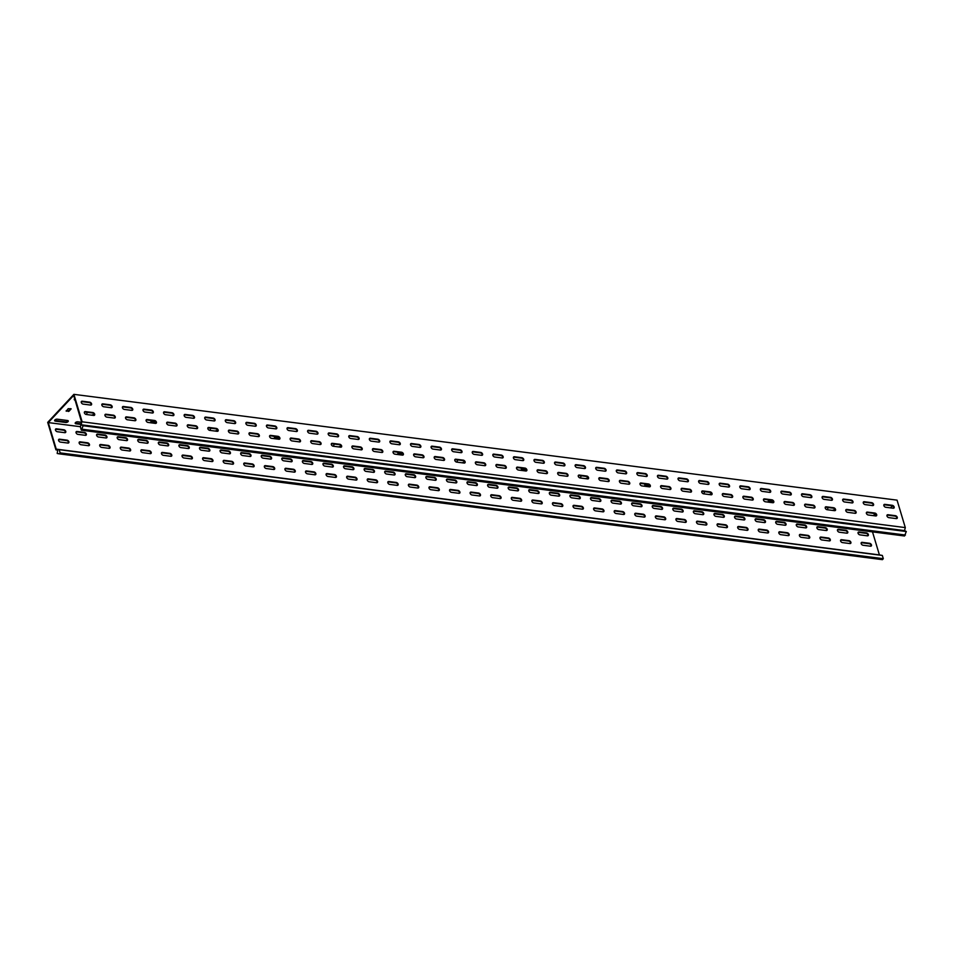 <?xml version="1.0" encoding="UTF-8"?>
<svg xmlns="http://www.w3.org/2000/svg" width="954" height="954" viewBox="0 0 954 954"><rect width="100%" height="100%" fill="white"/><g stroke="black" fill="none" stroke-linecap="round" stroke-linejoin="round"><path stroke-width="1.43" d="M521.802 468.152A2.767 1.407 163.3 0 0 521.755 468.211A2.767 1.407 163.3 0 0 521.361 469.296A2.767 1.407 163.3 0 0 523.126 470.06A2.767 1.407 163.3 0 0 525.845 469.165M334.532 444.075A5.283 2.695 163.3 0 0 334.484 444.135A5.283 2.695 163.3 0 0 333.733 446.21A5.283 2.695 163.3 0 0 333.769 446.305M645.286 484.012A2.767 1.407 163.3 0 0 645.226 484.072A2.767 1.407 163.3 0 0 644.832 485.157A2.767 1.407 163.3 0 0 646.609 485.932A2.767 1.407 163.3 0 0 649.316 485.037M458.015 459.947A5.283 2.695 163.3 0 0 457.956 460.007A5.283 2.695 163.3 0 0 457.216 462.082A5.283 2.695 163.3 0 0 457.24 462.165M274.859 436.407A2.767 1.407 163.3 0 0 274.8 436.467A2.767 1.407 163.3 0 0 274.418 437.552A2.767 1.407 163.3 0 0 276.183 438.327A2.767 1.407 163.3 0 0 278.89 437.433M87.589 412.343A5.283 2.695 163.3 0 0 87.529 412.402A5.283 2.695 163.3 0 0 86.79 414.477A5.283 2.695 163.3 0 0 86.826 414.561M398.331 452.279A2.767 1.407 163.3 0 0 398.271 452.339A2.767 1.407 163.3 0 0 397.89 453.424A2.767 1.407 163.3 0 0 399.654 454.199A2.767 1.407 163.3 0 0 402.361 453.305M211.061 428.215A5.283 2.695 163.3 0 0 211.013 428.274A5.283 2.695 163.3 0 0 210.262 430.349A5.283 2.695 163.3 0 0 210.297 430.433M828.43 507.552A5.283 2.695 163.3 0 0 828.382 507.611A5.283 2.695 163.3 0 0 827.631 509.686A5.283 2.695 163.3 0 0 827.667 509.782M768.757 499.884A2.767 1.407 163.3 0 0 768.697 499.944A2.767 1.407 163.3 0 0 768.316 501.029A2.767 1.407 163.3 0 0 770.081 501.804A2.767 1.407 163.3 0 0 772.788 500.91M581.487 475.819A5.283 2.695 163.3 0 0 581.427 475.879A5.283 2.695 163.3 0 0 580.688 477.954A5.283 2.695 163.3 0 0 580.712 478.037M704.958 491.68A5.283 2.695 163.3 0 0 704.899 491.739A5.283 2.695 163.3 0 0 704.159 493.814A5.283 2.695 163.3 0 0 704.195 493.91M151.388 420.547A2.767 1.407 163.3 0 0 151.328 420.595A2.767 1.407 163.3 0 0 150.935 421.692A2.767 1.407 163.3 0 0 152.712 422.455A2.767 1.407 163.3 0 0 155.419 421.561M81.567 422.312L77.799 421.823A1.765 0.894 163.3 0 0 75.449 422.622A1.765 0.894 163.3 0 0 75.199 423.314A1.765 0.894 163.3 0 0 75.974 423.791L81.03 424.435M75.223 422.968A1.765 0.894 163.3 0 0 75.783 423.159L81.173 423.862M54.867 419.975A1.765 0.894 163.3 0 0 54.616 420.666A1.765 0.894 163.3 0 0 55.392 421.143L65.683 422.467A1.765 0.894 163.3 0 0 67.531 422.062A1.765 0.894 163.3 0 0 68.283 420.976A1.765 0.894 163.3 0 0 67.507 420.499L57.228 419.176A1.765 0.894 163.3 0 0 54.867 419.975M54.64 420.32A1.765 0.894 163.3 0 0 55.201 420.523L65.492 421.847A1.765 0.894 163.3 0 0 68.08 420.702M74.71 398.784A1.765 0.894 163.3 0 0 74.519 398.951A1.765 0.894 163.3 0 0 74.269 399.643A1.765 0.894 163.3 0 0 75.044 400.12L75.116 400.131M74.293 399.297A1.765 0.894 163.3 0 0 74.853 399.499L74.925 399.511M861.176 542.838A1.765 1.145 -136.9 0 1 861.784 542.766L869.189 543.72A1.765 1.145 -136.9 0 1 871.074 545.354A1.765 1.145 -136.9 0 1 871.074 546.117M870.453 546.201A1.765 1.145 43.1 0 0 871.312 545.95A1.765 1.145 43.1 0 0 871.467 544.937A1.765 1.145 43.1 0 0 869.583 543.291L862.177 542.349A1.765 1.145 43.1 0 0 861.331 542.587A1.765 1.145 43.1 0 0 861.426 544.138A1.765 1.145 43.1 0 0 863.048 545.247L870.453 546.201M840.593 540.191A1.765 1.145 -136.9 0 1 841.201 540.119L848.619 541.073A1.765 1.145 -136.9 0 1 850.491 542.707A1.765 1.145 -136.9 0 1 850.491 543.482M849.883 543.553A1.765 1.145 43.1 0 0 850.729 543.303A1.765 1.145 43.1 0 0 850.885 542.289A1.765 1.145 43.1 0 0 849.012 540.656L841.595 539.702A1.765 1.145 43.1 0 0 840.748 539.952A1.765 1.145 43.1 0 0 840.844 541.502A1.765 1.145 43.1 0 0 842.465 542.599L849.883 543.553M820.011 537.555A1.765 1.145 -136.9 0 1 820.631 537.472L828.036 538.426A1.765 1.145 -136.9 0 1 829.908 540.059A1.765 1.145 -136.9 0 1 829.908 540.835M829.3 540.906A1.765 1.145 43.1 0 0 830.147 540.656A1.765 1.145 43.1 0 0 830.302 539.642A1.765 1.145 43.1 0 0 828.43 538.008L821.024 537.054A1.765 1.145 43.1 0 0 820.166 537.305A1.765 1.145 43.1 0 0 820.261 538.855A1.765 1.145 43.1 0 0 821.895 539.964L829.3 540.906M799.428 534.908A1.765 1.145 -136.9 0 1 800.048 534.824L807.454 535.778A1.765 1.145 -136.9 0 1 809.338 537.424A1.765 1.145 -136.9 0 1 809.338 538.187M808.718 538.271A1.765 1.145 43.1 0 0 809.576 538.02A1.765 1.145 43.1 0 0 809.719 536.995A1.765 1.145 43.1 0 0 807.847 535.361L800.442 534.407A1.765 1.145 43.1 0 0 799.583 534.657A1.765 1.145 43.1 0 0 799.69 536.208A1.765 1.145 43.1 0 0 801.312 537.317L808.718 538.271M778.858 532.26A1.765 1.145 -136.9 0 1 779.466 532.189L786.871 533.131A1.765 1.145 -136.9 0 1 788.755 534.777A1.765 1.145 -136.9 0 1 788.755 535.54M788.147 535.623A1.765 1.145 43.1 0 0 788.994 535.373A1.765 1.145 43.1 0 0 789.149 534.359A1.765 1.145 43.1 0 0 787.265 532.714L779.859 531.76A1.765 1.145 43.1 0 0 779.013 532.01A1.765 1.145 43.1 0 0 779.108 533.56A1.765 1.145 43.1 0 0 780.73 534.669L788.147 535.623M758.275 529.613A1.765 1.145 -136.9 0 1 758.895 529.542L766.3 530.496A1.765 1.145 -136.9 0 1 768.173 532.129A1.765 1.145 -136.9 0 1 768.173 532.904M767.565 532.976A1.765 1.145 43.1 0 0 768.411 532.726A1.765 1.145 43.1 0 0 768.566 531.712A1.765 1.145 43.1 0 0 766.694 530.066L759.277 529.124A1.765 1.145 43.1 0 0 758.43 529.363A1.765 1.145 43.1 0 0 758.525 530.925A1.765 1.145 43.1 0 0 760.159 532.022L767.565 532.976M737.692 526.978A1.765 1.145 -136.9 0 1 738.313 526.894L745.718 527.848A1.765 1.145 -136.9 0 1 747.59 529.482A1.765 1.145 -136.9 0 1 747.602 530.257M746.982 530.329A1.765 1.145 43.1 0 0 747.841 530.078A1.765 1.145 43.1 0 0 747.984 529.065A1.765 1.145 43.1 0 0 746.111 527.431L738.706 526.477A1.765 1.145 43.1 0 0 737.847 526.727A1.765 1.145 43.1 0 0 737.955 528.277A1.765 1.145 43.1 0 0 739.577 529.375L746.982 530.329M717.122 524.33A1.765 1.145 -136.9 0 1 717.73 524.247L725.135 525.201A1.765 1.145 -136.9 0 1 727.02 526.835A1.765 1.145 -136.9 0 1 727.02 527.61M726.399 527.681A1.765 1.145 43.1 0 0 727.258 527.443A1.765 1.145 43.1 0 0 727.413 526.417A1.765 1.145 43.1 0 0 725.529 524.783L718.124 523.829A1.765 1.145 43.1 0 0 717.277 524.08A1.765 1.145 43.1 0 0 717.372 525.63A1.765 1.145 43.1 0 0 718.994 526.739L726.399 527.681M696.539 521.683A1.765 1.145 -136.9 0 1 697.147 521.599L704.565 522.553A1.765 1.145 -136.9 0 1 706.437 524.199A1.765 1.145 -136.9 0 1 706.437 524.962M705.829 525.046A1.765 1.145 43.1 0 0 706.675 524.795A1.765 1.145 43.1 0 0 706.831 523.77A1.765 1.145 43.1 0 0 704.958 522.136L697.541 521.182A1.765 1.145 43.1 0 0 696.694 521.433A1.765 1.145 43.1 0 0 696.79 522.983A1.765 1.145 43.1 0 0 698.411 524.092L705.829 525.046M675.957 519.036A1.765 1.145 -136.9 0 1 676.577 518.964L683.982 519.918A1.765 1.145 -136.9 0 1 685.854 521.552A1.765 1.145 -136.9 0 1 685.854 522.315M685.246 522.398A1.765 1.145 43.1 0 0 686.093 522.148A1.765 1.145 43.1 0 0 686.248 521.134A1.765 1.145 43.1 0 0 684.376 519.489L676.97 518.535A1.765 1.145 43.1 0 0 676.112 518.785A1.765 1.145 43.1 0 0 676.219 520.335A1.765 1.145 43.1 0 0 677.841 521.444L685.246 522.398M655.386 516.388A1.765 1.145 -136.9 0 1 655.994 516.317L663.4 517.271A1.765 1.145 -136.9 0 1 665.284 518.904A1.765 1.145 -136.9 0 1 665.284 519.68M664.664 519.751A1.765 1.145 43.1 0 0 665.522 519.501A1.765 1.145 43.1 0 0 665.677 518.487A1.765 1.145 43.1 0 0 663.793 516.853L656.388 515.899A1.765 1.145 43.1 0 0 655.541 516.15A1.765 1.145 43.1 0 0 655.636 517.7A1.765 1.145 43.1 0 0 657.258 518.797L664.664 519.751M634.804 513.753A1.765 1.145 -136.9 0 1 635.412 513.669L642.829 514.623A1.765 1.145 -136.9 0 1 644.701 516.257A1.765 1.145 -136.9 0 1 644.701 517.032M644.093 517.104A1.765 1.145 43.1 0 0 644.94 516.853A1.765 1.145 43.1 0 0 645.095 515.84A1.765 1.145 43.1 0 0 643.223 514.206L635.805 513.252A1.765 1.145 43.1 0 0 634.959 513.502A1.765 1.145 43.1 0 0 635.054 515.053A1.765 1.145 43.1 0 0 636.676 516.15L644.093 517.104M614.221 511.106A1.765 1.145 -136.9 0 1 614.841 511.022L622.246 511.976A1.765 1.145 -136.9 0 1 624.119 513.622A1.765 1.145 -136.9 0 1 624.119 514.385M623.511 514.468A1.765 1.145 43.1 0 0 624.357 514.218A1.765 1.145 43.1 0 0 624.512 513.192A1.765 1.145 43.1 0 0 622.64 511.559L615.235 510.605A1.765 1.145 43.1 0 0 614.376 510.855A1.765 1.145 43.1 0 0 614.471 512.405A1.765 1.145 43.1 0 0 616.105 513.514L623.511 514.468M593.638 508.458A1.765 1.145 -136.9 0 1 594.259 508.387L601.664 509.329A1.765 1.145 -136.9 0 1 603.536 510.974A1.765 1.145 -136.9 0 1 603.548 511.738M602.928 511.821A1.765 1.145 43.1 0 0 603.787 511.571A1.765 1.145 43.1 0 0 603.93 510.545A1.765 1.145 43.1 0 0 602.057 508.911L594.652 507.957A1.765 1.145 43.1 0 0 593.793 508.208A1.765 1.145 43.1 0 0 593.901 509.758A1.765 1.145 43.1 0 0 595.523 510.867L602.928 511.821M573.068 505.811A1.765 1.145 -136.9 0 1 573.676 505.739L581.081 506.693A1.765 1.145 -136.9 0 1 582.966 508.327A1.765 1.145 -136.9 0 1 582.966 509.09M582.345 509.174A1.765 1.145 43.1 0 0 583.204 508.923A1.765 1.145 43.1 0 0 583.359 507.91A1.765 1.145 43.1 0 0 581.475 506.264L574.069 505.322A1.765 1.145 43.1 0 0 573.223 505.56A1.765 1.145 43.1 0 0 573.318 507.111A1.765 1.145 43.1 0 0 574.94 508.22L582.345 509.174M552.485 503.175A1.765 1.145 -136.9 0 1 553.093 503.092L560.511 504.046A1.765 1.145 -136.9 0 1 562.383 505.68A1.765 1.145 -136.9 0 1 562.383 506.455M561.775 506.526A1.765 1.145 43.1 0 0 562.621 506.276A1.765 1.145 43.1 0 0 562.777 505.262A1.765 1.145 43.1 0 0 560.904 503.629L553.487 502.675A1.765 1.145 43.1 0 0 552.64 502.925A1.765 1.145 43.1 0 0 552.736 504.475A1.765 1.145 43.1 0 0 554.369 505.572L561.775 506.526M531.903 500.528A1.765 1.145 -136.9 0 1 532.523 500.445L539.928 501.399A1.765 1.145 -136.9 0 1 541.8 503.032A1.765 1.145 -136.9 0 1 541.812 503.807M541.192 503.879A1.765 1.145 43.1 0 0 542.039 503.64A1.765 1.145 43.1 0 0 542.194 502.615A1.765 1.145 43.1 0 0 540.322 500.981L532.916 500.027A1.765 1.145 43.1 0 0 532.058 500.278A1.765 1.145 43.1 0 0 532.165 501.828A1.765 1.145 43.1 0 0 533.787 502.937L541.192 503.879M511.332 497.881A1.765 1.145 -136.9 0 1 511.94 497.797L519.346 498.751A1.765 1.145 -136.9 0 1 521.23 500.397A1.765 1.145 -136.9 0 1 521.23 501.16M520.61 501.244A1.765 1.145 43.1 0 0 521.468 500.993A1.765 1.145 43.1 0 0 521.623 499.968A1.765 1.145 43.1 0 0 519.739 498.334L512.334 497.38A1.765 1.145 43.1 0 0 511.487 497.63A1.765 1.145 43.1 0 0 511.582 499.18A1.765 1.145 43.1 0 0 513.204 500.29L520.61 501.244M490.75 495.233A1.765 1.145 -136.9 0 1 491.358 495.162L498.775 496.116A1.765 1.145 -136.9 0 1 500.647 497.749A1.765 1.145 -136.9 0 1 500.647 498.513M500.039 498.596A1.765 1.145 43.1 0 0 500.886 498.346A1.765 1.145 43.1 0 0 501.041 497.332A1.765 1.145 43.1 0 0 499.169 495.686L491.751 494.732A1.765 1.145 43.1 0 0 490.905 494.983A1.765 1.145 43.1 0 0 491 496.533A1.765 1.145 43.1 0 0 492.622 497.642L500.039 498.596M470.167 492.586A1.765 1.145 -136.9 0 1 470.787 492.514L478.192 493.468A1.765 1.145 -136.9 0 1 480.065 495.102A1.765 1.145 -136.9 0 1 480.065 495.877M479.457 495.949A1.765 1.145 43.1 0 0 480.303 495.698A1.765 1.145 43.1 0 0 480.458 494.685A1.765 1.145 43.1 0 0 478.586 493.039L471.181 492.097A1.765 1.145 43.1 0 0 470.322 492.336A1.765 1.145 43.1 0 0 470.417 493.898A1.765 1.145 43.1 0 0 472.051 494.995L479.457 495.949M449.596 489.951A1.765 1.145 -136.9 0 1 450.205 489.867L457.61 490.821A1.765 1.145 -136.9 0 1 459.494 492.455A1.765 1.145 -136.9 0 1 459.494 493.23M458.874 493.301A1.765 1.145 43.1 0 0 459.733 493.051A1.765 1.145 43.1 0 0 459.888 492.037A1.765 1.145 43.1 0 0 458.003 490.404L450.598 489.45A1.765 1.145 43.1 0 0 449.751 489.7A1.765 1.145 43.1 0 0 449.847 491.25A1.765 1.145 43.1 0 0 451.469 492.347L458.874 493.301M429.014 487.303A1.765 1.145 -136.9 0 1 429.622 487.22L437.039 488.174A1.765 1.145 -136.9 0 1 438.912 489.807A1.765 1.145 -136.9 0 1 438.912 490.583M438.303 490.654A1.765 1.145 43.1 0 0 439.15 490.416A1.765 1.145 43.1 0 0 439.305 489.39A1.765 1.145 43.1 0 0 437.421 487.756L430.015 486.802A1.765 1.145 43.1 0 0 429.169 487.053A1.765 1.145 43.1 0 0 429.264 488.603A1.765 1.145 43.1 0 0 430.886 489.712L438.303 490.654M408.431 484.656A1.765 1.145 -136.9 0 1 409.051 484.584L416.457 485.526A1.765 1.145 -136.9 0 1 418.329 487.172A1.765 1.145 -136.9 0 1 418.329 487.935M417.721 488.019A1.765 1.145 43.1 0 0 418.567 487.768A1.765 1.145 43.1 0 0 418.723 486.743A1.765 1.145 43.1 0 0 416.85 485.109L409.445 484.155A1.765 1.145 43.1 0 0 408.586 484.405A1.765 1.145 43.1 0 0 408.682 485.956A1.765 1.145 43.1 0 0 410.315 487.065L417.721 488.019M387.849 482.008A1.765 1.145 -136.9 0 1 388.469 481.937L395.874 482.891A1.765 1.145 -136.9 0 1 397.746 484.525A1.765 1.145 -136.9 0 1 397.758 485.288M397.138 485.371A1.765 1.145 43.1 0 0 397.997 485.121A1.765 1.145 43.1 0 0 398.14 484.107A1.765 1.145 43.1 0 0 396.268 482.462L388.862 481.508A1.765 1.145 43.1 0 0 388.004 481.758A1.765 1.145 43.1 0 0 388.111 483.308A1.765 1.145 43.1 0 0 389.733 484.417L397.138 485.371M367.278 479.361A1.765 1.145 -136.9 0 1 367.886 479.29L375.292 480.244A1.765 1.145 -136.9 0 1 377.176 481.877A1.765 1.145 -136.9 0 1 377.176 482.652M376.556 482.724A1.765 1.145 43.1 0 0 377.414 482.474A1.765 1.145 43.1 0 0 377.569 481.46A1.765 1.145 43.1 0 0 375.685 479.826L368.28 478.872A1.765 1.145 43.1 0 0 367.433 479.123A1.765 1.145 43.1 0 0 367.528 480.673A1.765 1.145 43.1 0 0 369.15 481.77L376.556 482.724M346.696 476.726A1.765 1.145 -136.9 0 1 347.304 476.642L354.721 477.596A1.765 1.145 -136.9 0 1 356.593 479.23A1.765 1.145 -136.9 0 1 356.593 480.005M355.985 480.077A1.765 1.145 43.1 0 0 356.832 479.826A1.765 1.145 43.1 0 0 356.987 478.813A1.765 1.145 43.1 0 0 355.115 477.179L347.697 476.225A1.765 1.145 43.1 0 0 346.851 476.475A1.765 1.145 43.1 0 0 346.946 478.026A1.765 1.145 43.1 0 0 348.568 479.123L355.985 480.077M326.113 474.078A1.765 1.145 -136.9 0 1 326.733 473.995L334.138 474.949A1.765 1.145 -136.9 0 1 336.011 476.595A1.765 1.145 -136.9 0 1 336.011 477.358M335.403 477.441A1.765 1.145 43.1 0 0 336.249 477.191A1.765 1.145 43.1 0 0 336.404 476.165A1.765 1.145 43.1 0 0 334.532 474.532L327.127 473.578A1.765 1.145 43.1 0 0 326.268 473.828A1.765 1.145 43.1 0 0 326.375 475.378A1.765 1.145 43.1 0 0 327.997 476.487L335.403 477.441M305.542 471.431A1.765 1.145 -136.9 0 1 306.151 471.359L313.556 472.302A1.765 1.145 -136.9 0 1 315.44 473.947A1.765 1.145 -136.9 0 1 315.44 474.71M314.82 474.794A1.765 1.145 43.1 0 0 315.679 474.543A1.765 1.145 43.1 0 0 315.834 473.53A1.765 1.145 43.1 0 0 313.949 471.884L306.544 470.93A1.765 1.145 43.1 0 0 305.697 471.181A1.765 1.145 43.1 0 0 305.793 472.731A1.765 1.145 43.1 0 0 307.415 473.84L314.82 474.794M284.96 468.784A1.765 1.145 -136.9 0 1 285.568 468.712L292.985 469.666A1.765 1.145 -136.9 0 1 294.858 471.3A1.765 1.145 -136.9 0 1 294.858 472.063M294.249 472.147A1.765 1.145 43.1 0 0 295.096 471.896A1.765 1.145 43.1 0 0 295.251 470.882A1.765 1.145 43.1 0 0 293.379 469.237L285.962 468.295A1.765 1.145 43.1 0 0 285.115 468.533A1.765 1.145 43.1 0 0 285.21 470.083A1.765 1.145 43.1 0 0 286.832 471.193L294.249 472.147M264.377 466.148A1.765 1.145 -136.9 0 1 264.997 466.065L272.403 467.019A1.765 1.145 -136.9 0 1 274.275 468.652A1.765 1.145 -136.9 0 1 274.275 469.428M273.667 469.499A1.765 1.145 43.1 0 0 274.513 469.249A1.765 1.145 43.1 0 0 274.669 468.235A1.765 1.145 43.1 0 0 272.796 466.601L265.391 465.647A1.765 1.145 43.1 0 0 264.532 465.898A1.765 1.145 43.1 0 0 264.628 467.448A1.765 1.145 43.1 0 0 266.261 468.545L273.667 469.499M243.795 463.501A1.765 1.145 -136.9 0 1 244.415 463.417L251.82 464.371A1.765 1.145 -136.9 0 1 253.704 466.005A1.765 1.145 -136.9 0 1 253.704 466.78M253.084 466.852A1.765 1.145 43.1 0 0 253.943 466.613A1.765 1.145 43.1 0 0 254.086 465.588A1.765 1.145 43.1 0 0 252.214 463.954L244.808 463A1.765 1.145 43.1 0 0 243.95 463.25A1.765 1.145 43.1 0 0 244.057 464.801A1.765 1.145 43.1 0 0 245.679 465.91L253.084 466.852M99.753 444.981A1.765 1.145 -136.9 0 1 100.361 444.91L107.766 445.864A1.765 1.145 -136.9 0 1 109.65 447.498A1.765 1.145 -136.9 0 1 109.65 448.261M109.03 448.344A1.765 1.145 43.1 0 0 109.889 448.094A1.765 1.145 43.1 0 0 110.044 447.08A1.765 1.145 43.1 0 0 108.16 445.435L100.754 444.492A1.765 1.145 43.1 0 0 99.908 444.731A1.765 1.145 43.1 0 0 100.003 446.281A1.765 1.145 43.1 0 0 101.625 447.39L109.03 448.344M120.323 447.629A1.765 1.145 -136.9 0 1 120.943 447.557L128.349 448.499A1.765 1.145 -136.9 0 1 130.221 450.145A1.765 1.145 -136.9 0 1 130.221 450.908M129.613 450.992A1.765 1.145 43.1 0 0 130.459 450.741A1.765 1.145 43.1 0 0 130.615 449.716A1.765 1.145 43.1 0 0 128.742 448.082L121.337 447.128A1.765 1.145 43.1 0 0 120.478 447.378A1.765 1.145 43.1 0 0 120.574 448.929A1.765 1.145 43.1 0 0 122.207 450.038L129.613 450.992M140.906 450.276A1.765 1.145 -136.9 0 1 141.514 450.193L148.931 451.147A1.765 1.145 -136.9 0 1 150.804 452.78A1.765 1.145 -136.9 0 1 150.804 453.555M150.195 453.639A1.765 1.145 43.1 0 0 151.042 453.388A1.765 1.145 43.1 0 0 151.197 452.363A1.765 1.145 43.1 0 0 149.325 450.729L141.907 449.775A1.765 1.145 43.1 0 0 141.061 450.026A1.765 1.145 43.1 0 0 141.156 451.576A1.765 1.145 43.1 0 0 142.778 452.685L150.195 453.639M161.488 452.923A1.765 1.145 -136.9 0 1 162.097 452.84L169.502 453.794A1.765 1.145 -136.9 0 1 171.386 455.428A1.765 1.145 -136.9 0 1 171.386 456.203M170.766 456.274A1.765 1.145 43.1 0 0 171.625 456.024A1.765 1.145 43.1 0 0 171.78 455.01A1.765 1.145 43.1 0 0 169.895 453.377L162.49 452.423A1.765 1.145 43.1 0 0 161.643 452.673A1.765 1.145 43.1 0 0 161.739 454.223A1.765 1.145 43.1 0 0 163.361 455.32L170.766 456.274M182.059 455.559A1.765 1.145 -136.9 0 1 182.679 455.487L190.084 456.441A1.765 1.145 -136.9 0 1 191.957 458.075A1.765 1.145 -136.9 0 1 191.969 458.85M191.349 458.922A1.765 1.145 43.1 0 0 192.207 458.671A1.765 1.145 43.1 0 0 192.35 457.658A1.765 1.145 43.1 0 0 190.478 456.012L183.073 455.07A1.765 1.145 43.1 0 0 182.214 455.32A1.765 1.145 43.1 0 0 182.321 456.871A1.765 1.145 43.1 0 0 183.943 457.968L191.349 458.922M58.588 439.699A1.765 1.145 -136.9 0 1 59.208 439.615L66.613 440.569A1.765 1.145 -136.9 0 1 68.485 442.203A1.765 1.145 -136.9 0 1 68.485 442.978M67.877 443.05A1.765 1.145 43.1 0 0 68.724 442.799A1.765 1.145 43.1 0 0 68.879 441.785A1.765 1.145 43.1 0 0 67.007 440.152L59.601 439.198A1.765 1.145 43.1 0 0 58.743 439.448A1.765 1.145 43.1 0 0 58.838 440.998A1.765 1.145 43.1 0 0 60.472 442.107L67.877 443.05M202.642 458.206A1.765 1.145 -136.9 0 1 203.262 458.135L210.667 459.089A1.765 1.145 -136.9 0 1 212.539 460.722A1.765 1.145 -136.9 0 1 212.539 461.486M211.931 461.569A1.765 1.145 43.1 0 0 212.778 461.319A1.765 1.145 43.1 0 0 212.933 460.305A1.765 1.145 43.1 0 0 211.061 458.659L203.643 457.705A1.765 1.145 43.1 0 0 202.797 457.956A1.765 1.145 43.1 0 0 202.892 459.506A1.765 1.145 43.1 0 0 204.526 460.615L211.931 461.569M223.224 460.854A1.765 1.145 -136.9 0 1 223.832 460.77L231.238 461.724A1.765 1.145 -136.9 0 1 233.122 463.37A1.765 1.145 -136.9 0 1 233.122 464.133M232.514 464.216A1.765 1.145 43.1 0 0 233.36 463.966A1.765 1.145 43.1 0 0 233.515 462.94A1.765 1.145 43.1 0 0 231.631 461.307L224.226 460.353A1.765 1.145 43.1 0 0 223.379 460.603A1.765 1.145 43.1 0 0 223.474 462.153A1.765 1.145 43.1 0 0 225.096 463.262L232.514 464.216M79.17 442.334A1.765 1.145 -136.9 0 1 79.778 442.262L87.196 443.216A1.765 1.145 -136.9 0 1 89.068 444.85A1.765 1.145 -136.9 0 1 89.068 445.625M88.46 445.697A1.765 1.145 43.1 0 0 89.306 445.446A1.765 1.145 43.1 0 0 89.461 444.433A1.765 1.145 43.1 0 0 87.577 442.799L80.172 441.845A1.765 1.145 43.1 0 0 79.325 442.096A1.765 1.145 43.1 0 0 79.42 443.646A1.765 1.145 43.1 0 0 81.042 444.743L88.46 445.697M886.981 515.232A1.765 1.145 -136.9 0 1 887.59 515.16L894.995 516.114A1.765 1.145 -136.9 0 1 896.879 517.748A1.765 1.145 -136.9 0 1 896.879 518.511M897.273 517.33A1.765 1.145 -136.9 0 1 897.118 518.344A1.765 1.145 -136.9 0 1 896.259 518.594L888.854 517.64A1.765 1.145 -136.9 0 1 887.232 516.531A1.765 1.145 -136.9 0 1 887.137 514.981A1.765 1.145 -136.9 0 1 887.983 514.731L895.389 515.685A1.765 1.145 -136.9 0 1 897.273 517.33M866.399 512.584A1.765 1.145 -136.9 0 1 867.007 512.513L874.424 513.467A1.765 1.145 -136.9 0 1 876.297 515.1A1.765 1.145 -136.9 0 1 876.297 515.875M876.69 514.683A1.765 1.145 -136.9 0 1 876.535 515.697A1.765 1.145 -136.9 0 1 875.689 515.947L868.271 514.993A1.765 1.145 -136.9 0 1 866.649 513.896A1.765 1.145 -136.9 0 1 866.554 512.346A1.765 1.145 -136.9 0 1 867.401 512.095L874.818 513.049A1.765 1.145 -136.9 0 1 876.69 514.683M845.816 509.949A1.765 1.145 -136.9 0 1 846.436 509.865L853.842 510.819A1.765 1.145 -136.9 0 1 855.714 512.453A1.765 1.145 -136.9 0 1 855.714 513.228M856.108 512.036A1.765 1.145 -136.9 0 1 855.953 513.049A1.765 1.145 -136.9 0 1 855.106 513.3L847.701 512.346A1.765 1.145 -136.9 0 1 846.067 511.249A1.765 1.145 -136.9 0 1 845.971 509.698A1.765 1.145 -136.9 0 1 846.83 509.448L854.235 510.402A1.765 1.145 -136.9 0 1 856.108 512.036M825.234 507.301A1.765 1.145 -136.9 0 1 825.854 507.218L833.259 508.172A1.765 1.145 -136.9 0 1 835.144 509.818A1.765 1.145 -136.9 0 1 835.144 510.581M835.537 509.388A1.765 1.145 -136.9 0 1 835.382 510.414A1.765 1.145 -136.9 0 1 834.523 510.664L827.118 509.71A1.765 1.145 -136.9 0 1 825.496 508.601A1.765 1.145 -136.9 0 1 825.389 507.051A1.765 1.145 -136.9 0 1 826.247 506.801L833.653 507.755A1.765 1.145 -136.9 0 1 835.537 509.388M804.663 504.654A1.765 1.145 -136.9 0 1 805.271 504.583L812.689 505.525A1.765 1.145 -136.9 0 1 814.561 507.17A1.765 1.145 -136.9 0 1 814.561 507.933M814.954 506.741A1.765 1.145 -136.9 0 1 814.799 507.766A1.765 1.145 -136.9 0 1 813.953 508.017L806.535 507.063A1.765 1.145 -136.9 0 1 804.914 505.954A1.765 1.145 -136.9 0 1 804.818 504.404A1.765 1.145 -136.9 0 1 805.665 504.153L813.07 505.107A1.765 1.145 -136.9 0 1 814.954 506.741M784.081 502.007A1.765 1.145 -136.9 0 1 784.701 501.935L792.106 502.889A1.765 1.145 -136.9 0 1 793.978 504.523A1.765 1.145 -136.9 0 1 793.978 505.286M794.372 504.106A1.765 1.145 -136.9 0 1 794.217 505.119A1.765 1.145 -136.9 0 1 793.37 505.37L785.965 504.416A1.765 1.145 -136.9 0 1 784.331 503.307A1.765 1.145 -136.9 0 1 784.236 501.756A1.765 1.145 -136.9 0 1 785.094 501.518L792.5 502.46A1.765 1.145 -136.9 0 1 794.372 504.106M763.498 499.371A1.765 1.145 -136.9 0 1 764.118 499.288L771.524 500.242A1.765 1.145 -136.9 0 1 773.396 501.876A1.765 1.145 -136.9 0 1 773.408 502.651M773.789 501.458A1.765 1.145 -136.9 0 1 773.646 502.472A1.765 1.145 -136.9 0 1 772.788 502.722L765.382 501.768A1.765 1.145 -136.9 0 1 763.76 500.671A1.765 1.145 -136.9 0 1 763.653 499.121A1.765 1.145 -136.9 0 1 764.512 498.87L771.917 499.824A1.765 1.145 -136.9 0 1 773.789 501.458M742.927 496.724A1.765 1.145 -136.9 0 1 743.536 496.64L750.941 497.594A1.765 1.145 -136.9 0 1 752.825 499.228A1.765 1.145 -136.9 0 1 752.825 500.003M753.219 498.811A1.765 1.145 -136.9 0 1 753.064 499.836A1.765 1.145 -136.9 0 1 752.205 500.075L744.8 499.133A1.765 1.145 -136.9 0 1 743.178 498.024A1.765 1.145 -136.9 0 1 743.083 496.474A1.765 1.145 -136.9 0 1 743.929 496.223L751.335 497.177A1.765 1.145 -136.9 0 1 753.219 498.811M722.345 494.077A1.765 1.145 -136.9 0 1 722.953 493.993L730.37 494.947A1.765 1.145 -136.9 0 1 732.243 496.593A1.765 1.145 -136.9 0 1 732.243 497.356M732.636 496.163A1.765 1.145 -136.9 0 1 732.481 497.189A1.765 1.145 -136.9 0 1 731.635 497.439L724.217 496.485A1.765 1.145 -136.9 0 1 722.595 495.376A1.765 1.145 -136.9 0 1 722.5 493.826A1.765 1.145 -136.9 0 1 723.347 493.576L730.764 494.53A1.765 1.145 -136.9 0 1 732.636 496.163M701.762 491.429A1.765 1.145 -136.9 0 1 702.382 491.358L709.788 492.312A1.765 1.145 -136.9 0 1 711.66 493.945A1.765 1.145 -136.9 0 1 711.66 494.709M712.054 493.528A1.765 1.145 -136.9 0 1 711.899 494.542A1.765 1.145 -136.9 0 1 711.052 494.792L703.647 493.838A1.765 1.145 -136.9 0 1 702.025 492.729A1.765 1.145 -136.9 0 1 701.917 491.179A1.765 1.145 -136.9 0 1 702.776 490.928L710.181 491.882A1.765 1.145 -136.9 0 1 712.054 493.528M681.192 488.782A1.765 1.145 -136.9 0 1 681.8 488.71L689.205 489.664A1.765 1.145 -136.9 0 1 691.09 491.298A1.765 1.145 -136.9 0 1 691.09 492.073M691.483 490.881A1.765 1.145 -136.9 0 1 691.328 491.894A1.765 1.145 -136.9 0 1 690.469 492.145L683.064 491.191A1.765 1.145 -136.9 0 1 681.442 490.094A1.765 1.145 -136.9 0 1 681.347 488.543A1.765 1.145 -136.9 0 1 682.193 488.293L689.599 489.235A1.765 1.145 -136.9 0 1 691.483 490.881M660.609 486.146A1.765 1.145 -136.9 0 1 661.217 486.063L668.635 487.017A1.765 1.145 -136.9 0 1 670.507 488.651A1.765 1.145 -136.9 0 1 670.507 489.426M670.9 488.233A1.765 1.145 -136.9 0 1 670.745 489.247A1.765 1.145 -136.9 0 1 669.899 489.497L662.481 488.543A1.765 1.145 -136.9 0 1 660.86 487.446A1.765 1.145 -136.9 0 1 660.764 485.896A1.765 1.145 -136.9 0 1 661.611 485.646L669.028 486.6A1.765 1.145 -136.9 0 1 670.9 488.233M640.027 483.499A1.765 1.145 -136.9 0 1 640.647 483.416L648.052 484.37A1.765 1.145 -136.9 0 1 649.924 486.003A1.765 1.145 -136.9 0 1 649.924 486.778M650.318 485.586A1.765 1.145 -136.9 0 1 650.163 486.612A1.765 1.145 -136.9 0 1 649.316 486.85L641.911 485.908A1.765 1.145 -136.9 0 1 640.277 484.799A1.765 1.145 -136.9 0 1 640.182 483.249A1.765 1.145 -136.9 0 1 641.04 482.998L648.446 483.952A1.765 1.145 -136.9 0 1 650.318 485.586M619.444 480.852A1.765 1.145 -136.9 0 1 620.064 480.78L627.47 481.722A1.765 1.145 -136.9 0 1 629.354 483.368A1.765 1.145 -136.9 0 1 629.354 484.131M629.735 482.939A1.765 1.145 -136.9 0 1 629.592 483.964A1.765 1.145 -136.9 0 1 628.734 484.215L621.328 483.261A1.765 1.145 -136.9 0 1 619.706 482.152A1.765 1.145 -136.9 0 1 619.599 480.601A1.765 1.145 -136.9 0 1 620.458 480.351L627.863 481.305A1.765 1.145 -136.9 0 1 629.735 482.939M598.873 478.204A1.765 1.145 -136.9 0 1 599.482 478.133L606.887 479.087A1.765 1.145 -136.9 0 1 608.771 480.721A1.765 1.145 -136.9 0 1 608.771 481.484M609.165 480.303A1.765 1.145 -136.9 0 1 609.01 481.317A1.765 1.145 -136.9 0 1 608.151 481.567L600.746 480.613A1.765 1.145 -136.9 0 1 599.124 479.504A1.765 1.145 -136.9 0 1 599.029 477.954A1.765 1.145 -136.9 0 1 599.875 477.704L607.281 478.658A1.765 1.145 -136.9 0 1 609.165 480.303M578.291 475.557A1.765 1.145 -136.9 0 1 578.911 475.486L586.316 476.44A1.765 1.145 -136.9 0 1 588.189 478.073A1.765 1.145 -136.9 0 1 588.189 478.848M588.582 477.656A1.765 1.145 -136.9 0 1 588.427 478.669A1.765 1.145 -136.9 0 1 587.581 478.92L580.175 477.966A1.765 1.145 -136.9 0 1 578.541 476.869A1.765 1.145 -136.9 0 1 578.446 475.319A1.765 1.145 -136.9 0 1 579.293 475.068L586.71 476.022A1.765 1.145 -136.9 0 1 588.582 477.656M557.708 472.922A1.765 1.145 -136.9 0 1 558.328 472.838L565.734 473.792A1.765 1.145 -136.9 0 1 567.606 475.426A1.765 1.145 -136.9 0 1 567.618 476.201M568 475.009A1.765 1.145 -136.9 0 1 567.857 476.022A1.765 1.145 -136.9 0 1 566.998 476.273L559.593 475.33A1.765 1.145 -136.9 0 1 557.971 474.221A1.765 1.145 -136.9 0 1 557.863 472.671A1.765 1.145 -136.9 0 1 558.722 472.421L566.127 473.375A1.765 1.145 -136.9 0 1 568 475.009M537.138 470.274A1.765 1.145 -136.9 0 1 537.746 470.191L545.151 471.145A1.765 1.145 -136.9 0 1 547.036 472.79A1.765 1.145 -136.9 0 1 547.036 473.554M547.429 472.361A1.765 1.145 -136.9 0 1 547.274 473.387A1.765 1.145 -136.9 0 1 546.415 473.637L539.01 472.683A1.765 1.145 -136.9 0 1 537.388 471.574A1.765 1.145 -136.9 0 1 537.293 470.024A1.765 1.145 -136.9 0 1 538.139 469.773L545.545 470.727A1.765 1.145 -136.9 0 1 547.429 472.361M516.555 467.627A1.765 1.145 -136.9 0 1 517.163 467.555L524.581 468.497A1.765 1.145 -136.9 0 1 526.453 470.143A1.765 1.145 -136.9 0 1 526.453 470.906M526.846 469.726A1.765 1.145 -136.9 0 1 526.691 470.739A1.765 1.145 -136.9 0 1 525.845 470.99L518.427 470.036A1.765 1.145 -136.9 0 1 516.806 468.927A1.765 1.145 -136.9 0 1 516.71 467.377A1.765 1.145 -136.9 0 1 517.557 467.126L524.974 468.08A1.765 1.145 -136.9 0 1 526.846 469.726M495.973 464.98A1.765 1.145 -136.9 0 1 496.593 464.908L503.998 465.862A1.765 1.145 -136.9 0 1 505.87 467.496A1.765 1.145 -136.9 0 1 505.87 468.259M506.264 467.078A1.765 1.145 -136.9 0 1 506.109 468.092A1.765 1.145 -136.9 0 1 505.262 468.342L497.857 467.388A1.765 1.145 -136.9 0 1 496.223 466.279A1.765 1.145 -136.9 0 1 496.128 464.729A1.765 1.145 -136.9 0 1 496.986 464.491L504.392 465.433A1.765 1.145 -136.9 0 1 506.264 467.078M475.402 462.344A1.765 1.145 -136.9 0 1 476.01 462.261L483.416 463.215A1.765 1.145 -136.9 0 1 485.3 464.848A1.765 1.145 -136.9 0 1 485.3 465.624M485.693 464.431A1.765 1.145 -136.9 0 1 485.538 465.445A1.765 1.145 -136.9 0 1 484.68 465.695L477.274 464.741A1.765 1.145 -136.9 0 1 475.652 463.644A1.765 1.145 -136.9 0 1 475.557 462.094A1.765 1.145 -136.9 0 1 476.404 461.843L483.809 462.797A1.765 1.145 -136.9 0 1 485.693 464.431M454.819 459.697A1.765 1.145 -136.9 0 1 455.428 459.613L462.845 460.567A1.765 1.145 -136.9 0 1 464.717 462.201A1.765 1.145 -136.9 0 1 464.717 462.976M465.111 461.784A1.765 1.145 -136.9 0 1 464.956 462.809A1.765 1.145 -136.9 0 1 464.109 463.048L456.692 462.106A1.765 1.145 -136.9 0 1 455.07 460.997A1.765 1.145 -136.9 0 1 454.975 459.446A1.765 1.145 -136.9 0 1 455.821 459.196L463.227 460.15A1.765 1.145 -136.9 0 1 465.111 461.784M434.237 457.049A1.765 1.145 -136.9 0 1 434.857 456.966L442.262 457.92A1.765 1.145 -136.9 0 1 444.135 459.566A1.765 1.145 -136.9 0 1 444.135 460.329M444.528 459.136A1.765 1.145 -136.9 0 1 444.373 460.162A1.765 1.145 -136.9 0 1 443.527 460.412L436.121 459.458A1.765 1.145 -136.9 0 1 434.487 458.349A1.765 1.145 -136.9 0 1 434.392 456.799A1.765 1.145 -136.9 0 1 435.251 456.549L442.656 457.503A1.765 1.145 -136.9 0 1 444.528 459.136M413.654 454.402A1.765 1.145 -136.9 0 1 414.274 454.331L421.68 455.285A1.765 1.145 -136.9 0 1 423.552 456.918A1.765 1.145 -136.9 0 1 423.564 457.681M423.946 456.501A1.765 1.145 -136.9 0 1 423.803 457.515A1.765 1.145 -136.9 0 1 422.944 457.765L415.539 456.811A1.765 1.145 -136.9 0 1 413.917 455.702A1.765 1.145 -136.9 0 1 413.809 454.152A1.765 1.145 -136.9 0 1 414.668 453.901L422.073 454.855A1.765 1.145 -136.9 0 1 423.946 456.501M393.084 451.755A1.765 1.145 -136.9 0 1 393.692 451.683L401.097 452.637A1.765 1.145 -136.9 0 1 402.982 454.271A1.765 1.145 -136.9 0 1 402.982 455.046M403.375 453.854A1.765 1.145 -136.9 0 1 403.22 454.867A1.765 1.145 -136.9 0 1 402.361 455.118L394.956 454.164A1.765 1.145 -136.9 0 1 393.334 453.067A1.765 1.145 -136.9 0 1 393.239 451.516A1.765 1.145 -136.9 0 1 394.085 451.266L401.491 452.22A1.765 1.145 -136.9 0 1 403.375 453.854M372.501 449.119A1.765 1.145 -136.9 0 1 373.109 449.036L380.527 449.99A1.765 1.145 -136.9 0 1 382.399 451.624A1.765 1.145 -136.9 0 1 382.399 452.399M382.792 451.206A1.765 1.145 -136.9 0 1 382.637 452.22A1.765 1.145 -136.9 0 1 381.791 452.47L374.373 451.516A1.765 1.145 -136.9 0 1 372.752 450.419A1.765 1.145 -136.9 0 1 372.656 448.869A1.765 1.145 -136.9 0 1 373.503 448.618L380.92 449.572A1.765 1.145 -136.9 0 1 382.792 451.206M351.919 446.472A1.765 1.145 -136.9 0 1 352.539 446.389L359.944 447.343A1.765 1.145 -136.9 0 1 361.816 448.988A1.765 1.145 -136.9 0 1 361.816 449.751M362.21 448.559A1.765 1.145 -136.9 0 1 362.055 449.584A1.765 1.145 -136.9 0 1 361.208 449.835L353.803 448.881A1.765 1.145 -136.9 0 1 352.181 447.772A1.765 1.145 -136.9 0 1 352.074 446.222A1.765 1.145 -136.9 0 1 352.932 445.971L360.338 446.925A1.765 1.145 -136.9 0 1 362.21 448.559M331.348 443.825A1.765 1.145 -136.9 0 1 331.956 443.753L339.362 444.695A1.765 1.145 -136.9 0 1 341.246 446.341A1.765 1.145 -136.9 0 1 341.246 447.104M341.639 445.912A1.765 1.145 -136.9 0 1 341.484 446.937A1.765 1.145 -136.9 0 1 340.626 447.187L333.22 446.233A1.765 1.145 -136.9 0 1 331.598 445.124A1.765 1.145 -136.9 0 1 331.503 443.574A1.765 1.145 -136.9 0 1 332.35 443.324L339.755 444.278A1.765 1.145 -136.9 0 1 341.639 445.912M310.765 441.177A1.765 1.145 -136.9 0 1 311.374 441.106L318.791 442.06A1.765 1.145 -136.9 0 1 320.663 443.693A1.765 1.145 -136.9 0 1 320.663 444.457M321.057 443.276A1.765 1.145 -136.9 0 1 320.902 444.29A1.765 1.145 -136.9 0 1 320.055 444.54L312.638 443.586A1.765 1.145 -136.9 0 1 311.016 442.477A1.765 1.145 -136.9 0 1 310.921 440.927A1.765 1.145 -136.9 0 1 311.767 440.688L319.185 441.63A1.765 1.145 -136.9 0 1 321.057 443.276M290.183 438.53A1.765 1.145 -136.9 0 1 290.803 438.458L298.208 439.412A1.765 1.145 -136.9 0 1 300.081 441.046A1.765 1.145 -136.9 0 1 300.081 441.821M300.474 440.629A1.765 1.145 -136.9 0 1 300.319 441.642A1.765 1.145 -136.9 0 1 299.473 441.893L292.067 440.939A1.765 1.145 -136.9 0 1 290.433 439.842A1.765 1.145 -136.9 0 1 290.338 438.291A1.765 1.145 -136.9 0 1 291.197 438.041L298.602 438.995A1.765 1.145 -136.9 0 1 300.474 440.629M269.6 435.895A1.765 1.145 -136.9 0 1 270.22 435.811L277.626 436.765A1.765 1.145 -136.9 0 1 279.51 438.399A1.765 1.145 -136.9 0 1 279.51 439.174M279.892 437.981A1.765 1.145 -136.9 0 1 279.749 439.007A1.765 1.145 -136.9 0 1 278.89 439.245L271.485 438.303A1.765 1.145 -136.9 0 1 269.863 437.194A1.765 1.145 -136.9 0 1 269.755 435.644A1.765 1.145 -136.9 0 1 270.614 435.394L278.019 436.348A1.765 1.145 -136.9 0 1 279.892 437.981M125.558 417.375A1.765 1.145 -136.9 0 1 126.166 417.303L133.572 418.257A1.765 1.145 -136.9 0 1 135.456 419.891A1.765 1.145 -136.9 0 1 135.456 420.654M135.85 419.474A1.765 1.145 -136.9 0 1 135.695 420.487A1.765 1.145 -136.9 0 1 134.836 420.738L127.431 419.784A1.765 1.145 -136.9 0 1 125.809 418.675A1.765 1.145 -136.9 0 1 125.713 417.125A1.765 1.145 -136.9 0 1 126.56 416.874L133.965 417.828A1.765 1.145 -136.9 0 1 135.85 419.474M146.129 420.022A1.765 1.145 -136.9 0 1 146.749 419.951L154.154 420.893A1.765 1.145 -136.9 0 1 156.027 422.539A1.765 1.145 -136.9 0 1 156.027 423.302M156.42 422.109A1.765 1.145 -136.9 0 1 156.265 423.135A1.765 1.145 -136.9 0 1 155.419 423.385L148.013 422.431A1.765 1.145 -136.9 0 1 146.391 421.322A1.765 1.145 -136.9 0 1 146.284 419.772A1.765 1.145 -136.9 0 1 147.143 419.522L154.548 420.476A1.765 1.145 -136.9 0 1 156.42 422.109M166.712 422.67A1.765 1.145 -136.9 0 1 167.32 422.586L174.737 423.54A1.765 1.145 -136.9 0 1 176.609 425.174A1.765 1.145 -136.9 0 1 176.609 425.949M177.003 424.757A1.765 1.145 -136.9 0 1 176.848 425.782A1.765 1.145 -136.9 0 1 176.001 426.021L168.584 425.079A1.765 1.145 -136.9 0 1 166.962 423.97A1.765 1.145 -136.9 0 1 166.867 422.419A1.765 1.145 -136.9 0 1 167.713 422.169L175.131 423.123A1.765 1.145 -136.9 0 1 177.003 424.757M187.294 425.317A1.765 1.145 -136.9 0 1 187.902 425.234L195.308 426.188A1.765 1.145 -136.9 0 1 197.192 427.821A1.765 1.145 -136.9 0 1 197.192 428.596M197.585 427.404A1.765 1.145 -136.9 0 1 197.43 428.418A1.765 1.145 -136.9 0 1 196.572 428.668L189.166 427.714A1.765 1.145 -136.9 0 1 187.544 426.617A1.765 1.145 -136.9 0 1 187.449 425.067A1.765 1.145 -136.9 0 1 188.296 424.816L195.701 425.77A1.765 1.145 -136.9 0 1 197.585 427.404M207.865 427.952A1.765 1.145 -136.9 0 1 208.485 427.881L215.89 428.835A1.765 1.145 -136.9 0 1 217.762 430.469A1.765 1.145 -136.9 0 1 217.774 431.244M218.156 430.051A1.765 1.145 -136.9 0 1 218.013 431.065A1.765 1.145 -136.9 0 1 217.154 431.315L209.749 430.361A1.765 1.145 -136.9 0 1 208.127 429.264A1.765 1.145 -136.9 0 1 208.02 427.702A1.765 1.145 -136.9 0 1 208.878 427.464L216.284 428.406A1.765 1.145 -136.9 0 1 218.156 430.051M84.393 412.092A1.765 1.145 -136.9 0 1 85.013 412.009L92.419 412.963A1.765 1.145 -136.9 0 1 94.291 414.596A1.765 1.145 -136.9 0 1 94.291 415.372M94.684 414.179A1.765 1.145 -136.9 0 1 94.529 415.193A1.765 1.145 -136.9 0 1 93.683 415.443L86.277 414.489A1.765 1.145 -136.9 0 1 84.644 413.392A1.765 1.145 -136.9 0 1 84.548 411.842A1.765 1.145 -136.9 0 1 85.407 411.591L92.812 412.545A1.765 1.145 -136.9 0 1 94.684 414.179M228.447 430.6A1.765 1.145 -136.9 0 1 229.067 430.528L236.473 431.47A1.765 1.145 -136.9 0 1 238.345 433.116A1.765 1.145 -136.9 0 1 238.345 433.879M238.738 432.699A1.765 1.145 -136.9 0 1 238.583 433.712A1.765 1.145 -136.9 0 1 237.737 433.963L230.331 433.009A1.765 1.145 -136.9 0 1 228.698 431.9A1.765 1.145 -136.9 0 1 228.602 430.349A1.765 1.145 -136.9 0 1 229.449 430.099L236.866 431.053A1.765 1.145 -136.9 0 1 238.738 432.699M249.03 433.247A1.765 1.145 -136.9 0 1 249.638 433.164L257.043 434.118A1.765 1.145 -136.9 0 1 258.928 435.763A1.765 1.145 -136.9 0 1 258.928 436.527M259.321 435.334A1.765 1.145 -136.9 0 1 259.166 436.36A1.765 1.145 -136.9 0 1 258.319 436.61L250.902 435.656A1.765 1.145 -136.9 0 1 249.28 434.547A1.765 1.145 -136.9 0 1 249.185 432.997A1.765 1.145 -136.9 0 1 250.031 432.746L257.437 433.7A1.765 1.145 -136.9 0 1 259.321 435.334M104.976 414.728A1.765 1.145 -136.9 0 1 105.584 414.656L113.001 415.61A1.765 1.145 -136.9 0 1 114.874 417.244A1.765 1.145 -136.9 0 1 114.874 418.019M115.267 416.826A1.765 1.145 -136.9 0 1 115.112 417.84A1.765 1.145 -136.9 0 1 114.265 418.09L106.848 417.136A1.765 1.145 -136.9 0 1 105.226 416.039A1.765 1.145 -136.9 0 1 105.131 414.489A1.765 1.145 -136.9 0 1 105.977 414.239L113.395 415.193A1.765 1.145 -136.9 0 1 115.267 416.826M858.063 532.463A1.765 1.145 -136.9 0 1 858.672 532.392L866.077 533.346A1.765 1.145 -136.9 0 1 867.961 534.979A1.765 1.145 -136.9 0 1 867.961 535.754M867.341 535.826A1.765 1.145 43.1 0 0 868.2 535.576A1.765 1.145 43.1 0 0 868.355 534.562A1.765 1.145 43.1 0 0 866.47 532.916L859.065 531.974A1.765 1.145 43.1 0 0 858.218 532.213A1.765 1.145 43.1 0 0 858.314 533.775A1.765 1.145 43.1 0 0 859.936 534.872L867.341 535.826M837.481 529.828A1.765 1.145 -136.9 0 1 838.089 529.744L845.506 530.698A1.765 1.145 -136.9 0 1 847.379 532.332A1.765 1.145 -136.9 0 1 847.379 533.107M846.77 533.179A1.765 1.145 43.1 0 0 847.617 532.928A1.765 1.145 43.1 0 0 847.772 531.915A1.765 1.145 43.1 0 0 845.9 530.281L838.483 529.327A1.765 1.145 43.1 0 0 837.636 529.577A1.765 1.145 43.1 0 0 837.731 531.128A1.765 1.145 43.1 0 0 839.353 532.225L846.77 533.179M816.898 527.18A1.765 1.145 -136.9 0 1 817.518 527.097L824.924 528.051A1.765 1.145 -136.9 0 1 826.796 529.685A1.765 1.145 -136.9 0 1 826.796 530.46M826.188 530.531A1.765 1.145 43.1 0 0 827.035 530.293A1.765 1.145 43.1 0 0 827.19 529.267A1.765 1.145 43.1 0 0 825.317 527.634L817.912 526.68A1.765 1.145 43.1 0 0 817.053 526.93A1.765 1.145 43.1 0 0 817.149 528.48A1.765 1.145 43.1 0 0 818.782 529.589L826.188 530.531M796.328 524.533A1.765 1.145 -136.9 0 1 796.936 524.45L804.341 525.404A1.765 1.145 -136.9 0 1 806.225 527.049A1.765 1.145 -136.9 0 1 806.225 527.812M805.605 527.896A1.765 1.145 43.1 0 0 806.464 527.645A1.765 1.145 43.1 0 0 806.619 526.62A1.765 1.145 43.1 0 0 804.735 524.986L797.329 524.032A1.765 1.145 43.1 0 0 796.471 524.283A1.765 1.145 43.1 0 0 796.578 525.833A1.765 1.145 43.1 0 0 798.2 526.942L805.605 527.896M775.745 521.886A1.765 1.145 -136.9 0 1 776.353 521.814L783.771 522.768A1.765 1.145 -136.9 0 1 785.643 524.402A1.765 1.145 -136.9 0 1 785.643 525.165M785.035 525.249A1.765 1.145 43.1 0 0 785.881 524.998A1.765 1.145 43.1 0 0 786.036 523.984A1.765 1.145 43.1 0 0 784.152 522.339L776.747 521.385A1.765 1.145 43.1 0 0 775.9 521.635A1.765 1.145 43.1 0 0 775.996 523.186A1.765 1.145 43.1 0 0 777.617 524.295L785.035 525.249M755.163 519.238A1.765 1.145 -136.9 0 1 755.783 519.167L763.188 520.121A1.765 1.145 -136.9 0 1 765.06 521.755A1.765 1.145 -136.9 0 1 765.06 522.53M764.452 522.601A1.765 1.145 43.1 0 0 765.299 522.351A1.765 1.145 43.1 0 0 765.454 521.337A1.765 1.145 43.1 0 0 763.582 519.703L756.176 518.749A1.765 1.145 43.1 0 0 755.318 519A1.765 1.145 43.1 0 0 755.413 520.55A1.765 1.145 43.1 0 0 757.047 521.647L764.452 522.601M734.58 516.603A1.765 1.145 -136.9 0 1 735.2 516.519L742.606 517.473A1.765 1.145 -136.9 0 1 744.478 519.107A1.765 1.145 -136.9 0 1 744.49 519.882M743.87 519.954A1.765 1.145 43.1 0 0 744.728 519.703A1.765 1.145 43.1 0 0 744.871 518.69A1.765 1.145 43.1 0 0 742.999 517.056L735.594 516.102A1.765 1.145 43.1 0 0 734.735 516.352A1.765 1.145 43.1 0 0 734.842 517.903A1.765 1.145 43.1 0 0 736.464 519L743.87 519.954M714.009 513.956A1.765 1.145 -136.9 0 1 714.618 513.872L722.023 514.826A1.765 1.145 -136.9 0 1 723.907 516.472A1.765 1.145 -136.9 0 1 723.907 517.235M723.287 517.318A1.765 1.145 43.1 0 0 724.146 517.068A1.765 1.145 43.1 0 0 724.301 516.042A1.765 1.145 43.1 0 0 722.416 514.409L715.011 513.455A1.765 1.145 43.1 0 0 714.164 513.705A1.765 1.145 43.1 0 0 714.26 515.255A1.765 1.145 43.1 0 0 715.882 516.364L723.287 517.318M693.427 511.308A1.765 1.145 -136.9 0 1 694.035 511.237L701.452 512.179A1.765 1.145 -136.9 0 1 703.325 513.824A1.765 1.145 -136.9 0 1 703.325 514.588M702.716 514.671A1.765 1.145 43.1 0 0 703.563 514.421A1.765 1.145 43.1 0 0 703.718 513.395A1.765 1.145 43.1 0 0 701.846 511.761L694.429 510.807A1.765 1.145 43.1 0 0 693.582 511.058A1.765 1.145 43.1 0 0 693.677 512.608A1.765 1.145 43.1 0 0 695.299 513.717L702.716 514.671M672.844 508.661A1.765 1.145 -136.9 0 1 673.464 508.589L680.87 509.543A1.765 1.145 -136.9 0 1 682.742 511.177A1.765 1.145 -136.9 0 1 682.742 511.94M682.134 512.024A1.765 1.145 43.1 0 0 682.981 511.773A1.765 1.145 43.1 0 0 683.136 510.76A1.765 1.145 43.1 0 0 681.263 509.114L673.858 508.172A1.765 1.145 43.1 0 0 672.999 508.41A1.765 1.145 43.1 0 0 673.107 509.961A1.765 1.145 43.1 0 0 674.728 511.07L682.134 512.024M652.274 506.025A1.765 1.145 -136.9 0 1 652.882 505.942L660.287 506.896A1.765 1.145 -136.9 0 1 662.171 508.53A1.765 1.145 -136.9 0 1 662.171 509.305M661.551 509.376A1.765 1.145 43.1 0 0 662.41 509.126A1.765 1.145 43.1 0 0 662.565 508.112A1.765 1.145 43.1 0 0 660.681 506.479L653.275 505.525A1.765 1.145 43.1 0 0 652.429 505.775A1.765 1.145 43.1 0 0 652.524 507.325A1.765 1.145 43.1 0 0 654.146 508.422L661.551 509.376M631.691 503.378A1.765 1.145 -136.9 0 1 632.299 503.295L639.717 504.249A1.765 1.145 -136.9 0 1 641.589 505.882A1.765 1.145 -136.9 0 1 641.589 506.657M640.981 506.729A1.765 1.145 43.1 0 0 641.827 506.491A1.765 1.145 43.1 0 0 641.982 505.465A1.765 1.145 43.1 0 0 640.11 503.831L632.693 502.877A1.765 1.145 43.1 0 0 631.846 503.128A1.765 1.145 43.1 0 0 631.942 504.678A1.765 1.145 43.1 0 0 633.563 505.787L640.981 506.729M611.109 500.731A1.765 1.145 -136.9 0 1 611.729 500.647L619.134 501.601A1.765 1.145 -136.9 0 1 621.006 503.247A1.765 1.145 -136.9 0 1 621.006 504.01M620.398 504.094A1.765 1.145 43.1 0 0 621.245 503.843A1.765 1.145 43.1 0 0 621.4 502.818A1.765 1.145 43.1 0 0 619.528 501.184L612.122 500.23A1.765 1.145 43.1 0 0 611.264 500.48A1.765 1.145 43.1 0 0 611.359 502.031A1.765 1.145 43.1 0 0 612.993 503.14L620.398 504.094M590.526 498.083A1.765 1.145 -136.9 0 1 591.146 498.012L598.552 498.966A1.765 1.145 -136.9 0 1 600.436 500.6A1.765 1.145 -136.9 0 1 600.436 501.363M599.816 501.446A1.765 1.145 43.1 0 0 600.674 501.196A1.765 1.145 43.1 0 0 600.817 500.182A1.765 1.145 43.1 0 0 598.945 498.537L591.54 497.583A1.765 1.145 43.1 0 0 590.681 497.833A1.765 1.145 43.1 0 0 590.788 499.383A1.765 1.145 43.1 0 0 592.41 500.492L599.816 501.446M569.955 495.436A1.765 1.145 -136.9 0 1 570.564 495.364L577.969 496.318A1.765 1.145 -136.9 0 1 579.853 497.952A1.765 1.145 -136.9 0 1 579.853 498.727M579.233 498.799A1.765 1.145 43.1 0 0 580.092 498.548A1.765 1.145 43.1 0 0 580.247 497.535A1.765 1.145 43.1 0 0 578.362 495.889L570.957 494.947A1.765 1.145 43.1 0 0 570.11 495.186A1.765 1.145 43.1 0 0 570.206 496.748A1.765 1.145 43.1 0 0 571.828 497.845L579.233 498.799M549.373 492.801A1.765 1.145 -136.9 0 1 549.993 492.717L557.398 493.671A1.765 1.145 -136.9 0 1 559.271 495.305A1.765 1.145 -136.9 0 1 559.271 496.08M558.662 496.152A1.765 1.145 43.1 0 0 559.509 495.901A1.765 1.145 43.1 0 0 559.664 494.887A1.765 1.145 43.1 0 0 557.792 493.254L550.375 492.3A1.765 1.145 43.1 0 0 549.528 492.55A1.765 1.145 43.1 0 0 549.623 494.1A1.765 1.145 43.1 0 0 551.257 495.198L558.662 496.152M528.79 490.153A1.765 1.145 -136.9 0 1 529.41 490.07L536.816 491.024A1.765 1.145 -136.9 0 1 538.688 492.658A1.765 1.145 -136.9 0 1 538.7 493.433M538.08 493.504A1.765 1.145 43.1 0 0 538.938 493.266A1.765 1.145 43.1 0 0 539.082 492.24A1.765 1.145 43.1 0 0 537.209 490.606L529.804 489.652A1.765 1.145 43.1 0 0 528.945 489.903A1.765 1.145 43.1 0 0 529.053 491.453A1.765 1.145 43.1 0 0 530.674 492.562L538.08 493.504M508.22 487.506A1.765 1.145 -136.9 0 1 508.828 487.434L516.233 488.376A1.765 1.145 -136.9 0 1 518.117 490.022A1.765 1.145 -136.9 0 1 518.117 490.785M517.497 490.869A1.765 1.145 43.1 0 0 518.356 490.618A1.765 1.145 43.1 0 0 518.511 489.593A1.765 1.145 43.1 0 0 516.627 487.959L509.221 487.005A1.765 1.145 43.1 0 0 508.375 487.255A1.765 1.145 43.1 0 0 508.47 488.806A1.765 1.145 43.1 0 0 510.092 489.915L517.497 490.869M487.637 484.859A1.765 1.145 -136.9 0 1 488.245 484.787L495.663 485.741A1.765 1.145 -136.9 0 1 497.535 487.375A1.765 1.145 -136.9 0 1 497.535 488.138M496.927 488.221A1.765 1.145 43.1 0 0 497.773 487.971A1.765 1.145 43.1 0 0 497.928 486.957A1.765 1.145 43.1 0 0 496.056 485.312L488.639 484.358A1.765 1.145 43.1 0 0 487.792 484.608A1.765 1.145 43.1 0 0 487.888 486.158A1.765 1.145 43.1 0 0 489.509 487.267L496.927 488.221M467.055 482.211A1.765 1.145 -136.9 0 1 467.675 482.14L475.08 483.094A1.765 1.145 -136.9 0 1 476.952 484.727A1.765 1.145 -136.9 0 1 476.952 485.503M476.344 485.574A1.765 1.145 43.1 0 0 477.191 485.324A1.765 1.145 43.1 0 0 477.346 484.31A1.765 1.145 43.1 0 0 475.474 482.676L468.068 481.722A1.765 1.145 43.1 0 0 467.21 481.973A1.765 1.145 43.1 0 0 467.305 483.523A1.765 1.145 43.1 0 0 468.939 484.62L476.344 485.574M446.484 479.576A1.765 1.145 -136.9 0 1 447.092 479.492L454.498 480.446A1.765 1.145 -136.9 0 1 456.382 482.08A1.765 1.145 -136.9 0 1 456.382 482.855M455.762 482.927A1.765 1.145 43.1 0 0 456.62 482.676A1.765 1.145 43.1 0 0 456.775 481.663A1.765 1.145 43.1 0 0 454.891 480.029L447.486 479.075A1.765 1.145 43.1 0 0 446.639 479.325A1.765 1.145 43.1 0 0 446.734 480.876A1.765 1.145 43.1 0 0 448.356 481.973L455.762 482.927M425.901 476.928A1.765 1.145 -136.9 0 1 426.51 476.845L433.927 477.799A1.765 1.145 -136.9 0 1 435.799 479.445A1.765 1.145 -136.9 0 1 435.799 480.208M435.191 480.291A1.765 1.145 43.1 0 0 436.038 480.041A1.765 1.145 43.1 0 0 436.193 479.015A1.765 1.145 43.1 0 0 434.308 477.382L426.903 476.428A1.765 1.145 43.1 0 0 426.056 476.678A1.765 1.145 43.1 0 0 426.152 478.228A1.765 1.145 43.1 0 0 427.774 479.337L435.191 480.291M405.319 474.281A1.765 1.145 -136.9 0 1 405.939 474.21L413.344 475.152A1.765 1.145 -136.9 0 1 415.217 476.797A1.765 1.145 -136.9 0 1 415.217 477.56M414.608 477.644A1.765 1.145 43.1 0 0 415.455 477.394A1.765 1.145 43.1 0 0 415.61 476.38A1.765 1.145 43.1 0 0 413.738 474.734L406.332 473.78A1.765 1.145 43.1 0 0 405.474 474.031A1.765 1.145 43.1 0 0 405.569 475.581A1.765 1.145 43.1 0 0 407.203 476.69L414.608 477.644M384.736 471.634A1.765 1.145 -136.9 0 1 385.356 471.562L392.762 472.516A1.765 1.145 -136.9 0 1 394.634 474.15A1.765 1.145 -136.9 0 1 394.646 474.913M394.026 474.997A1.765 1.145 43.1 0 0 394.884 474.746A1.765 1.145 43.1 0 0 395.028 473.733A1.765 1.145 43.1 0 0 393.155 472.087L385.75 471.145A1.765 1.145 43.1 0 0 384.891 471.383A1.765 1.145 43.1 0 0 384.999 472.934A1.765 1.145 43.1 0 0 386.62 474.043L394.026 474.997M364.166 468.998A1.765 1.145 -136.9 0 1 364.774 468.915L372.179 469.869A1.765 1.145 -136.9 0 1 374.063 471.503A1.765 1.145 -136.9 0 1 374.063 472.278M373.443 472.349A1.765 1.145 43.1 0 0 374.302 472.099A1.765 1.145 43.1 0 0 374.457 471.085A1.765 1.145 43.1 0 0 372.573 469.451L365.167 468.497A1.765 1.145 43.1 0 0 364.321 468.748A1.765 1.145 43.1 0 0 364.416 470.298A1.765 1.145 43.1 0 0 366.038 471.395L373.443 472.349M343.583 466.351A1.765 1.145 -136.9 0 1 344.191 466.267L351.609 467.221A1.765 1.145 -136.9 0 1 353.481 468.855A1.765 1.145 -136.9 0 1 353.481 469.63M352.873 469.702A1.765 1.145 43.1 0 0 353.719 469.463A1.765 1.145 43.1 0 0 353.874 468.438A1.765 1.145 43.1 0 0 352.002 466.804L344.585 465.85A1.765 1.145 43.1 0 0 343.738 466.101A1.765 1.145 43.1 0 0 343.834 467.651A1.765 1.145 43.1 0 0 345.455 468.76L352.873 469.702M323.001 463.704A1.765 1.145 -136.9 0 1 323.621 463.62L331.026 464.574A1.765 1.145 -136.9 0 1 332.898 466.22A1.765 1.145 -136.9 0 1 332.898 466.983M332.29 467.066A1.765 1.145 43.1 0 0 333.137 466.816A1.765 1.145 43.1 0 0 333.292 465.791A1.765 1.145 43.1 0 0 331.42 464.157L324.014 463.203A1.765 1.145 43.1 0 0 323.156 463.453A1.765 1.145 43.1 0 0 323.263 465.003A1.765 1.145 43.1 0 0 324.885 466.112L332.29 467.066M302.43 461.056A1.765 1.145 -136.9 0 1 303.038 460.985L310.444 461.939A1.765 1.145 -136.9 0 1 312.328 463.572A1.765 1.145 -136.9 0 1 312.328 464.336M311.708 464.419A1.765 1.145 43.1 0 0 312.566 464.169A1.765 1.145 43.1 0 0 312.721 463.155A1.765 1.145 43.1 0 0 310.837 461.509L303.432 460.555A1.765 1.145 43.1 0 0 302.585 460.806A1.765 1.145 43.1 0 0 302.68 462.356A1.765 1.145 43.1 0 0 304.302 463.465L311.708 464.419M281.847 458.409A1.765 1.145 -136.9 0 1 282.456 458.337L289.873 459.291A1.765 1.145 -136.9 0 1 291.745 460.925A1.765 1.145 -136.9 0 1 291.745 461.7M291.137 461.772A1.765 1.145 43.1 0 0 291.984 461.521A1.765 1.145 43.1 0 0 292.139 460.508A1.765 1.145 43.1 0 0 290.266 458.862L282.849 457.92A1.765 1.145 43.1 0 0 282.002 458.17A1.765 1.145 43.1 0 0 282.098 459.721A1.765 1.145 43.1 0 0 283.72 460.818L291.137 461.772M261.265 455.773A1.765 1.145 -136.9 0 1 261.885 455.69L269.29 456.644A1.765 1.145 -136.9 0 1 271.163 458.278A1.765 1.145 -136.9 0 1 271.163 459.053M270.554 459.124A1.765 1.145 43.1 0 0 271.401 458.874A1.765 1.145 43.1 0 0 271.556 457.86A1.765 1.145 43.1 0 0 269.684 456.227L262.278 455.273A1.765 1.145 43.1 0 0 261.42 455.523A1.765 1.145 43.1 0 0 261.515 457.073A1.765 1.145 43.1 0 0 263.149 458.17L270.554 459.124M240.682 453.126A1.765 1.145 -136.9 0 1 241.302 453.043L248.708 453.997A1.765 1.145 -136.9 0 1 250.592 455.63A1.765 1.145 -136.9 0 1 250.592 456.406M249.972 456.489A1.765 1.145 43.1 0 0 250.83 456.239A1.765 1.145 43.1 0 0 250.974 455.213A1.765 1.145 43.1 0 0 249.101 453.579L241.696 452.625A1.765 1.145 43.1 0 0 240.837 452.876A1.765 1.145 43.1 0 0 240.945 454.426A1.765 1.145 43.1 0 0 242.566 455.535L249.972 456.489M96.64 434.607A1.765 1.145 -136.9 0 1 97.248 434.535L104.654 435.489A1.765 1.145 -136.9 0 1 106.538 437.123A1.765 1.145 -136.9 0 1 106.538 437.898M105.918 437.969A1.765 1.145 43.1 0 0 106.776 437.719A1.765 1.145 43.1 0 0 106.931 436.705A1.765 1.145 43.1 0 0 105.047 435.06L97.642 434.118A1.765 1.145 43.1 0 0 96.795 434.356A1.765 1.145 43.1 0 0 96.891 435.918A1.765 1.145 43.1 0 0 98.512 437.015L105.918 437.969M117.211 437.254A1.765 1.145 -136.9 0 1 117.831 437.182L125.236 438.124A1.765 1.145 -136.9 0 1 127.109 439.77A1.765 1.145 -136.9 0 1 127.109 440.533M126.5 440.617A1.765 1.145 43.1 0 0 127.347 440.366A1.765 1.145 43.1 0 0 127.502 439.353A1.765 1.145 43.1 0 0 125.63 437.707L118.224 436.753A1.765 1.145 43.1 0 0 117.366 437.004A1.765 1.145 43.1 0 0 117.473 438.554A1.765 1.145 43.1 0 0 119.095 439.663L126.5 440.617M137.793 439.901A1.765 1.145 -136.9 0 1 138.402 439.818L145.819 440.772A1.765 1.145 -136.9 0 1 147.691 442.417A1.765 1.145 -136.9 0 1 147.691 443.181M147.083 443.264A1.765 1.145 43.1 0 0 147.93 443.014A1.765 1.145 43.1 0 0 148.085 441.988A1.765 1.145 43.1 0 0 146.212 440.354L138.795 439.4A1.765 1.145 43.1 0 0 137.948 439.651A1.765 1.145 43.1 0 0 138.044 441.201A1.765 1.145 43.1 0 0 139.666 442.31L147.083 443.264M158.376 442.549A1.765 1.145 -136.9 0 1 158.984 442.465L166.39 443.419A1.765 1.145 -136.9 0 1 168.274 445.053A1.765 1.145 -136.9 0 1 168.274 445.828M167.654 445.9A1.765 1.145 43.1 0 0 168.512 445.649A1.765 1.145 43.1 0 0 168.667 444.636A1.765 1.145 43.1 0 0 166.783 443.002L159.378 442.048A1.765 1.145 43.1 0 0 158.531 442.298A1.765 1.145 43.1 0 0 158.626 443.848A1.765 1.145 43.1 0 0 160.248 444.958L167.654 445.9M178.947 445.184A1.765 1.145 -136.9 0 1 179.567 445.113L186.972 446.067A1.765 1.145 -136.9 0 1 188.844 447.7A1.765 1.145 -136.9 0 1 188.856 448.475M188.236 448.547A1.765 1.145 43.1 0 0 189.095 448.297A1.765 1.145 43.1 0 0 189.238 447.283A1.765 1.145 43.1 0 0 187.366 445.649L179.96 444.695A1.765 1.145 43.1 0 0 179.102 444.946A1.765 1.145 43.1 0 0 179.209 446.496A1.765 1.145 43.1 0 0 180.831 447.593L188.236 448.547M55.475 429.324A1.765 1.145 -136.9 0 1 56.095 429.24L63.501 430.194A1.765 1.145 -136.9 0 1 65.373 431.828A1.765 1.145 -136.9 0 1 65.373 432.603M64.765 432.675A1.765 1.145 43.1 0 0 65.611 432.436A1.765 1.145 43.1 0 0 65.766 431.411A1.765 1.145 43.1 0 0 63.894 429.777L56.489 428.823A1.765 1.145 43.1 0 0 55.63 429.073A1.765 1.145 43.1 0 0 55.726 430.624A1.765 1.145 43.1 0 0 57.359 431.733L64.765 432.675M199.529 447.831A1.765 1.145 -136.9 0 1 200.149 447.76L207.555 448.714A1.765 1.145 -136.9 0 1 209.427 450.348A1.765 1.145 -136.9 0 1 209.427 451.111M208.819 451.194A1.765 1.145 43.1 0 0 209.665 450.944A1.765 1.145 43.1 0 0 209.82 449.93A1.765 1.145 43.1 0 0 207.948 448.285L200.531 447.343A1.765 1.145 43.1 0 0 199.684 447.581A1.765 1.145 43.1 0 0 199.78 449.131A1.765 1.145 43.1 0 0 201.413 450.24L208.819 451.194M220.112 450.479A1.765 1.145 -136.9 0 1 220.72 450.407L228.125 451.349A1.765 1.145 -136.9 0 1 230.009 452.995A1.765 1.145 -136.9 0 1 230.009 453.758M229.401 453.842A1.765 1.145 43.1 0 0 230.248 453.591A1.765 1.145 43.1 0 0 230.403 452.566A1.765 1.145 43.1 0 0 228.519 450.932L221.113 449.978A1.765 1.145 43.1 0 0 220.267 450.228A1.765 1.145 43.1 0 0 220.362 451.779A1.765 1.145 43.1 0 0 221.984 452.888L229.401 453.842M76.058 431.971A1.765 1.145 -136.9 0 1 76.666 431.888L84.083 432.842A1.765 1.145 -136.9 0 1 85.955 434.475A1.765 1.145 -136.9 0 1 85.955 435.251M85.347 435.322A1.765 1.145 43.1 0 0 86.194 435.072A1.765 1.145 43.1 0 0 86.349 434.058A1.765 1.145 43.1 0 0 84.477 432.424L77.059 431.47A1.765 1.145 43.1 0 0 76.213 431.721A1.765 1.145 43.1 0 0 76.308 433.271A1.765 1.145 43.1 0 0 77.93 434.368L85.347 435.322M883.869 504.857A1.765 1.145 -136.9 0 1 884.477 504.785L891.883 505.739A1.765 1.145 -136.9 0 1 893.767 507.373A1.765 1.145 -136.9 0 1 893.767 508.136M894.16 506.956A1.765 1.145 -136.9 0 1 894.005 507.969A1.765 1.145 -136.9 0 1 893.147 508.22L885.741 507.266A1.765 1.145 -136.9 0 1 884.119 506.157A1.765 1.145 -136.9 0 1 884.024 504.606A1.765 1.145 -136.9 0 1 884.871 504.368L892.276 505.31A1.765 1.145 -136.9 0 1 894.16 506.956M863.287 502.221A1.765 1.145 -136.9 0 1 863.895 502.138L871.312 503.092A1.765 1.145 -136.9 0 1 873.184 504.726A1.765 1.145 -136.9 0 1 873.184 505.501M873.578 504.308A1.765 1.145 -136.9 0 1 873.423 505.322A1.765 1.145 -136.9 0 1 872.576 505.572L865.159 504.618A1.765 1.145 -136.9 0 1 863.537 503.521A1.765 1.145 -136.9 0 1 863.442 501.971A1.765 1.145 -136.9 0 1 864.288 501.721L871.706 502.675A1.765 1.145 -136.9 0 1 873.578 504.308M842.704 499.574A1.765 1.145 -136.9 0 1 843.324 499.491L850.729 500.445A1.765 1.145 -136.9 0 1 852.602 502.078A1.765 1.145 -136.9 0 1 852.602 502.853M852.995 501.661A1.765 1.145 -136.9 0 1 852.84 502.686A1.765 1.145 -136.9 0 1 851.994 502.925L844.588 501.983A1.765 1.145 -136.9 0 1 842.954 500.874A1.765 1.145 -136.9 0 1 842.859 499.324A1.765 1.145 -136.9 0 1 843.718 499.073L851.123 500.027A1.765 1.145 -136.9 0 1 852.995 501.661M822.133 496.927A1.765 1.145 -136.9 0 1 822.742 496.843L830.147 497.797A1.765 1.145 -136.9 0 1 832.031 499.443A1.765 1.145 -136.9 0 1 832.031 500.206M832.425 499.014A1.765 1.145 -136.9 0 1 832.27 500.039A1.765 1.145 -136.9 0 1 831.411 500.29L824.006 499.336A1.765 1.145 -136.9 0 1 822.384 498.226A1.765 1.145 -136.9 0 1 822.288 496.676A1.765 1.145 -136.9 0 1 823.135 496.426L830.54 497.38A1.765 1.145 -136.9 0 1 832.425 499.014M801.551 494.279A1.765 1.145 -136.9 0 1 802.159 494.208L809.576 495.162A1.765 1.145 -136.9 0 1 811.449 496.796A1.765 1.145 -136.9 0 1 811.449 497.559M811.842 496.378A1.765 1.145 -136.9 0 1 811.687 497.392A1.765 1.145 -136.9 0 1 810.84 497.642L803.423 496.688A1.765 1.145 -136.9 0 1 801.801 495.579A1.765 1.145 -136.9 0 1 801.706 494.029A1.765 1.145 -136.9 0 1 802.552 493.778L809.958 494.732A1.765 1.145 -136.9 0 1 811.842 496.378M780.968 491.632A1.765 1.145 -136.9 0 1 781.588 491.56L788.994 492.514A1.765 1.145 -136.9 0 1 790.866 494.148A1.765 1.145 -136.9 0 1 790.866 494.923M791.26 493.731A1.765 1.145 -136.9 0 1 791.104 494.744A1.765 1.145 -136.9 0 1 790.258 494.995L782.852 494.041A1.765 1.145 -136.9 0 1 781.219 492.944A1.765 1.145 -136.9 0 1 781.123 491.393A1.765 1.145 -136.9 0 1 781.982 491.143L789.387 492.085A1.765 1.145 -136.9 0 1 791.26 493.731M760.386 488.997A1.765 1.145 -136.9 0 1 761.006 488.913L768.411 489.867A1.765 1.145 -136.9 0 1 770.283 491.501A1.765 1.145 -136.9 0 1 770.295 492.276M770.677 491.083A1.765 1.145 -136.9 0 1 770.534 492.097A1.765 1.145 -136.9 0 1 769.675 492.347L762.27 491.393A1.765 1.145 -136.9 0 1 760.648 490.296A1.765 1.145 -136.9 0 1 760.541 488.746A1.765 1.145 -136.9 0 1 761.399 488.496L768.805 489.45A1.765 1.145 -136.9 0 1 770.677 491.083M739.815 486.349A1.765 1.145 -136.9 0 1 740.423 486.266L747.829 487.22A1.765 1.145 -136.9 0 1 749.713 488.853A1.765 1.145 -136.9 0 1 749.713 489.629M750.106 488.436A1.765 1.145 -136.9 0 1 749.951 489.462A1.765 1.145 -136.9 0 1 749.093 489.7L741.687 488.758A1.765 1.145 -136.9 0 1 740.065 487.649A1.765 1.145 -136.9 0 1 739.97 486.099A1.765 1.145 -136.9 0 1 740.817 485.848L748.222 486.802A1.765 1.145 -136.9 0 1 750.106 488.436M719.233 483.702A1.765 1.145 -136.9 0 1 719.841 483.63L727.258 484.572A1.765 1.145 -136.9 0 1 729.13 486.218A1.765 1.145 -136.9 0 1 729.13 486.981M729.524 485.789A1.765 1.145 -136.9 0 1 729.369 486.814A1.765 1.145 -136.9 0 1 728.522 487.065L721.105 486.111A1.765 1.145 -136.9 0 1 719.483 485.002A1.765 1.145 -136.9 0 1 719.388 483.451A1.765 1.145 -136.9 0 1 720.234 483.201L727.652 484.155A1.765 1.145 -136.9 0 1 729.524 485.789M698.65 481.054A1.765 1.145 -136.9 0 1 699.27 480.983L706.675 481.937A1.765 1.145 -136.9 0 1 708.548 483.571A1.765 1.145 -136.9 0 1 708.548 484.334M708.941 483.153A1.765 1.145 -136.9 0 1 708.786 484.167A1.765 1.145 -136.9 0 1 707.94 484.417L700.534 483.463A1.765 1.145 -136.9 0 1 698.912 482.354A1.765 1.145 -136.9 0 1 698.805 480.804A1.765 1.145 -136.9 0 1 699.664 480.554L707.069 481.508A1.765 1.145 -136.9 0 1 708.941 483.153M678.079 478.407A1.765 1.145 -136.9 0 1 678.688 478.336L686.093 479.29A1.765 1.145 -136.9 0 1 687.977 480.923A1.765 1.145 -136.9 0 1 687.977 481.698M688.371 480.506A1.765 1.145 -136.9 0 1 688.216 481.52A1.765 1.145 -136.9 0 1 687.357 481.77L679.952 480.816A1.765 1.145 -136.9 0 1 678.33 479.719A1.765 1.145 -136.9 0 1 678.234 478.169A1.765 1.145 -136.9 0 1 679.081 477.918L686.486 478.872A1.765 1.145 -136.9 0 1 688.371 480.506M657.497 475.772A1.765 1.145 -136.9 0 1 658.105 475.688L665.522 476.642A1.765 1.145 -136.9 0 1 667.395 478.276A1.765 1.145 -136.9 0 1 667.395 479.051M667.788 477.859A1.765 1.145 -136.9 0 1 667.633 478.872A1.765 1.145 -136.9 0 1 666.786 479.123L659.369 478.181A1.765 1.145 -136.9 0 1 657.747 477.072A1.765 1.145 -136.9 0 1 657.652 475.521A1.765 1.145 -136.9 0 1 658.499 475.271L665.916 476.225A1.765 1.145 -136.9 0 1 667.788 477.859M636.914 473.124A1.765 1.145 -136.9 0 1 637.534 473.041L644.94 473.995A1.765 1.145 -136.9 0 1 646.812 475.641A1.765 1.145 -136.9 0 1 646.812 476.404M647.206 475.211A1.765 1.145 -136.9 0 1 647.05 476.237A1.765 1.145 -136.9 0 1 646.204 476.487L638.798 475.533A1.765 1.145 -136.9 0 1 637.165 474.424A1.765 1.145 -136.9 0 1 637.069 472.874A1.765 1.145 -136.9 0 1 637.928 472.624L645.333 473.578A1.765 1.145 -136.9 0 1 647.206 475.211M616.332 470.477A1.765 1.145 -136.9 0 1 616.952 470.405L624.357 471.348A1.765 1.145 -136.9 0 1 626.241 472.993A1.765 1.145 -136.9 0 1 626.241 473.756M626.623 472.576A1.765 1.145 -136.9 0 1 626.48 473.589A1.765 1.145 -136.9 0 1 625.621 473.84L618.216 472.886A1.765 1.145 -136.9 0 1 616.594 471.777A1.765 1.145 -136.9 0 1 616.487 470.227A1.765 1.145 -136.9 0 1 617.345 469.976L624.751 470.93A1.765 1.145 -136.9 0 1 626.623 472.576M595.761 467.83A1.765 1.145 -136.9 0 1 596.369 467.758L603.775 468.712A1.765 1.145 -136.9 0 1 605.659 470.346A1.765 1.145 -136.9 0 1 605.659 471.109M606.052 469.928A1.765 1.145 -136.9 0 1 605.897 470.942A1.765 1.145 -136.9 0 1 605.051 471.193L597.633 470.239A1.765 1.145 -136.9 0 1 596.011 469.129A1.765 1.145 -136.9 0 1 595.916 467.579A1.765 1.145 -136.9 0 1 596.763 467.341L604.168 468.283A1.765 1.145 -136.9 0 1 606.052 469.928M575.179 465.194A1.765 1.145 -136.9 0 1 575.799 465.111L583.204 466.065A1.765 1.145 -136.9 0 1 585.076 467.698A1.765 1.145 -136.9 0 1 585.076 468.474M585.47 467.281A1.765 1.145 -136.9 0 1 585.315 468.295A1.765 1.145 -136.9 0 1 584.468 468.545L577.063 467.591A1.765 1.145 -136.9 0 1 575.429 466.494A1.765 1.145 -136.9 0 1 575.334 464.944A1.765 1.145 -136.9 0 1 576.18 464.693L583.598 465.647A1.765 1.145 -136.9 0 1 585.47 467.281M554.596 462.547A1.765 1.145 -136.9 0 1 555.216 462.463L562.621 463.417A1.765 1.145 -136.9 0 1 564.494 465.051A1.765 1.145 -136.9 0 1 564.506 465.826M564.887 464.634A1.765 1.145 -136.9 0 1 564.744 465.659A1.765 1.145 -136.9 0 1 563.886 465.898L556.48 464.956A1.765 1.145 -136.9 0 1 554.858 463.847A1.765 1.145 -136.9 0 1 554.751 462.296A1.765 1.145 -136.9 0 1 555.61 462.046L563.015 463A1.765 1.145 -136.9 0 1 564.887 464.634M534.025 459.9A1.765 1.145 -136.9 0 1 534.634 459.816L542.039 460.77A1.765 1.145 -136.9 0 1 543.923 462.416A1.765 1.145 -136.9 0 1 543.923 463.179M544.317 461.986A1.765 1.145 -136.9 0 1 544.162 463.012A1.765 1.145 -136.9 0 1 543.303 463.262L535.898 462.308A1.765 1.145 -136.9 0 1 534.276 461.199A1.765 1.145 -136.9 0 1 534.18 459.649A1.765 1.145 -136.9 0 1 535.027 459.399L542.432 460.353A1.765 1.145 -136.9 0 1 544.317 461.986M513.443 457.252A1.765 1.145 -136.9 0 1 514.051 457.181L521.468 458.135A1.765 1.145 -136.9 0 1 523.341 459.768A1.765 1.145 -136.9 0 1 523.341 460.532M523.734 459.351A1.765 1.145 -136.9 0 1 523.579 460.365A1.765 1.145 -136.9 0 1 522.732 460.615L515.315 459.661A1.765 1.145 -136.9 0 1 513.693 458.552A1.765 1.145 -136.9 0 1 513.598 457.002A1.765 1.145 -136.9 0 1 514.444 456.751L521.862 457.705A1.765 1.145 -136.9 0 1 523.734 459.351M492.86 454.605A1.765 1.145 -136.9 0 1 493.48 454.533L500.886 455.487A1.765 1.145 -136.9 0 1 502.758 457.121A1.765 1.145 -136.9 0 1 502.758 457.896M503.152 456.704A1.765 1.145 -136.9 0 1 502.996 457.717A1.765 1.145 -136.9 0 1 502.15 457.968L494.744 457.014A1.765 1.145 -136.9 0 1 493.111 455.917A1.765 1.145 -136.9 0 1 493.015 454.366A1.765 1.145 -136.9 0 1 493.874 454.116L501.279 455.07A1.765 1.145 -136.9 0 1 503.152 456.704M472.29 451.969A1.765 1.145 -136.9 0 1 472.898 451.886L480.303 452.84A1.765 1.145 -136.9 0 1 482.187 454.474A1.765 1.145 -136.9 0 1 482.187 455.249M482.581 454.056A1.765 1.145 -136.9 0 1 482.426 455.07A1.765 1.145 -136.9 0 1 481.567 455.32L474.162 454.366A1.765 1.145 -136.9 0 1 472.54 453.269A1.765 1.145 -136.9 0 1 472.445 451.719A1.765 1.145 -136.9 0 1 473.291 451.469L480.697 452.423A1.765 1.145 -136.9 0 1 482.581 454.056M451.707 449.322A1.765 1.145 -136.9 0 1 452.315 449.239L459.733 450.193A1.765 1.145 -136.9 0 1 461.605 451.838A1.765 1.145 -136.9 0 1 461.605 452.601M461.998 451.409A1.765 1.145 -136.9 0 1 461.843 452.434A1.765 1.145 -136.9 0 1 460.997 452.685L453.579 451.731A1.765 1.145 -136.9 0 1 451.957 450.622A1.765 1.145 -136.9 0 1 451.862 449.072A1.765 1.145 -136.9 0 1 452.709 448.821L460.114 449.775A1.765 1.145 -136.9 0 1 461.998 451.409M431.125 446.675A1.765 1.145 -136.9 0 1 431.745 446.603L439.15 447.545A1.765 1.145 -136.9 0 1 441.022 449.191A1.765 1.145 -136.9 0 1 441.022 449.954M441.416 448.762A1.765 1.145 -136.9 0 1 441.261 449.787A1.765 1.145 -136.9 0 1 440.414 450.038L433.009 449.084A1.765 1.145 -136.9 0 1 431.375 447.975A1.765 1.145 -136.9 0 1 431.28 446.424A1.765 1.145 -136.9 0 1 432.138 446.174L439.544 447.128A1.765 1.145 -136.9 0 1 441.416 448.762M410.542 444.027A1.765 1.145 -136.9 0 1 411.162 443.956L418.567 444.91A1.765 1.145 -136.9 0 1 420.44 446.544A1.765 1.145 -136.9 0 1 420.452 447.307M420.833 446.126A1.765 1.145 -136.9 0 1 420.69 447.14A1.765 1.145 -136.9 0 1 419.832 447.39L412.426 446.436A1.765 1.145 -136.9 0 1 410.804 445.327A1.765 1.145 -136.9 0 1 410.697 443.777A1.765 1.145 -136.9 0 1 411.556 443.538L418.961 444.481A1.765 1.145 -136.9 0 1 420.833 446.126M389.971 441.38A1.765 1.145 -136.9 0 1 390.58 441.308L397.985 442.262A1.765 1.145 -136.9 0 1 399.869 443.896A1.765 1.145 -136.9 0 1 399.869 444.671M400.263 443.479A1.765 1.145 -136.9 0 1 400.108 444.492A1.765 1.145 -136.9 0 1 399.249 444.743L391.844 443.789A1.765 1.145 -136.9 0 1 390.222 442.692A1.765 1.145 -136.9 0 1 390.126 441.142A1.765 1.145 -136.9 0 1 390.973 440.891L398.378 441.845A1.765 1.145 -136.9 0 1 400.263 443.479M369.389 438.745A1.765 1.145 -136.9 0 1 369.997 438.661L377.414 439.615A1.765 1.145 -136.9 0 1 379.287 441.249A1.765 1.145 -136.9 0 1 379.287 442.024M379.68 440.831A1.765 1.145 -136.9 0 1 379.525 441.857A1.765 1.145 -136.9 0 1 378.678 442.096L371.273 441.153A1.765 1.145 -136.9 0 1 369.639 440.044A1.765 1.145 -136.9 0 1 369.544 438.494A1.765 1.145 -136.9 0 1 370.39 438.244L377.808 439.198A1.765 1.145 -136.9 0 1 379.68 440.831M348.806 436.097A1.765 1.145 -136.9 0 1 349.426 436.014L356.832 436.968A1.765 1.145 -136.9 0 1 358.704 438.613A1.765 1.145 -136.9 0 1 358.716 439.377M359.098 438.184A1.765 1.145 -136.9 0 1 358.942 439.21A1.765 1.145 -136.9 0 1 358.096 439.46L350.69 438.506A1.765 1.145 -136.9 0 1 349.069 437.397A1.765 1.145 -136.9 0 1 348.961 435.847A1.765 1.145 -136.9 0 1 349.82 435.596L357.225 436.55A1.765 1.145 -136.9 0 1 359.098 438.184M328.236 433.45A1.765 1.145 -136.9 0 1 328.844 433.378L336.249 434.32A1.765 1.145 -136.9 0 1 338.133 435.966A1.765 1.145 -136.9 0 1 338.133 436.729M338.527 435.549A1.765 1.145 -136.9 0 1 338.372 436.562A1.765 1.145 -136.9 0 1 337.513 436.813L330.108 435.859A1.765 1.145 -136.9 0 1 328.486 434.75A1.765 1.145 -136.9 0 1 328.391 433.199A1.765 1.145 -136.9 0 1 329.237 432.949L336.643 433.903A1.765 1.145 -136.9 0 1 338.527 435.549M307.653 430.803A1.765 1.145 -136.9 0 1 308.261 430.731L315.679 431.685A1.765 1.145 -136.9 0 1 317.551 433.319A1.765 1.145 -136.9 0 1 317.551 434.094M317.944 432.901A1.765 1.145 -136.9 0 1 317.789 433.915A1.765 1.145 -136.9 0 1 316.943 434.165L309.525 433.211A1.765 1.145 -136.9 0 1 307.903 432.114A1.765 1.145 -136.9 0 1 307.808 430.552A1.765 1.145 -136.9 0 1 308.655 430.314L316.072 431.256A1.765 1.145 -136.9 0 1 317.944 432.901M287.071 428.167A1.765 1.145 -136.9 0 1 287.691 428.084L295.096 429.038A1.765 1.145 -136.9 0 1 296.968 430.671A1.765 1.145 -136.9 0 1 296.968 431.446M297.362 430.254A1.765 1.145 -136.9 0 1 297.207 431.268A1.765 1.145 -136.9 0 1 296.36 431.518L288.955 430.564A1.765 1.145 -136.9 0 1 287.321 429.467A1.765 1.145 -136.9 0 1 287.226 427.917A1.765 1.145 -136.9 0 1 288.084 427.666L295.49 428.62A1.765 1.145 -136.9 0 1 297.362 430.254M266.488 425.52A1.765 1.145 -136.9 0 1 267.108 425.436L274.513 426.39A1.765 1.145 -136.9 0 1 276.398 428.024A1.765 1.145 -136.9 0 1 276.398 428.799M276.779 427.607A1.765 1.145 -136.9 0 1 276.636 428.632A1.765 1.145 -136.9 0 1 275.778 428.871L268.372 427.929A1.765 1.145 -136.9 0 1 266.75 426.82A1.765 1.145 -136.9 0 1 266.643 425.269A1.765 1.145 -136.9 0 1 267.502 425.019L274.907 425.973A1.765 1.145 -136.9 0 1 276.779 427.607M122.446 407A1.765 1.145 -136.9 0 1 123.054 406.929L130.459 407.883A1.765 1.145 -136.9 0 1 132.344 409.516A1.765 1.145 -136.9 0 1 132.344 410.28M132.737 409.099A1.765 1.145 -136.9 0 1 132.582 410.113A1.765 1.145 -136.9 0 1 131.724 410.363L124.318 409.409A1.765 1.145 -136.9 0 1 122.696 408.3A1.765 1.145 -136.9 0 1 122.601 406.75A1.765 1.145 -136.9 0 1 123.448 406.511L130.853 407.453A1.765 1.145 -136.9 0 1 132.737 409.099M143.017 409.648A1.765 1.145 -136.9 0 1 143.637 409.576L151.042 410.518A1.765 1.145 -136.9 0 1 152.914 412.164A1.765 1.145 -136.9 0 1 152.914 412.927M153.308 411.734A1.765 1.145 -136.9 0 1 153.153 412.76A1.765 1.145 -136.9 0 1 152.306 413.01L144.901 412.056A1.765 1.145 -136.9 0 1 143.279 410.947A1.765 1.145 -136.9 0 1 143.172 409.397A1.765 1.145 -136.9 0 1 144.03 409.147L151.436 410.101A1.765 1.145 -136.9 0 1 153.308 411.734M163.599 412.295A1.765 1.145 -136.9 0 1 164.207 412.211L171.625 413.165A1.765 1.145 -136.9 0 1 173.497 414.811A1.765 1.145 -136.9 0 1 173.497 415.574M173.89 414.382A1.765 1.145 -136.9 0 1 173.735 415.407A1.765 1.145 -136.9 0 1 172.889 415.658L165.471 414.704A1.765 1.145 -136.9 0 1 163.85 413.595A1.765 1.145 -136.9 0 1 163.754 412.045A1.765 1.145 -136.9 0 1 164.601 411.794L172.018 412.748A1.765 1.145 -136.9 0 1 173.89 414.382M184.182 414.942A1.765 1.145 -136.9 0 1 184.79 414.859L192.195 415.813A1.765 1.145 -136.9 0 1 194.079 417.447A1.765 1.145 -136.9 0 1 194.079 418.222M194.473 417.029A1.765 1.145 -136.9 0 1 194.318 418.043A1.765 1.145 -136.9 0 1 193.459 418.293L186.054 417.339A1.765 1.145 -136.9 0 1 184.432 416.242A1.765 1.145 -136.9 0 1 184.337 414.692A1.765 1.145 -136.9 0 1 185.183 414.441L192.589 415.395A1.765 1.145 -136.9 0 1 194.473 417.029M204.752 417.578A1.765 1.145 -136.9 0 1 205.372 417.506L212.778 418.46A1.765 1.145 -136.9 0 1 214.65 420.094A1.765 1.145 -136.9 0 1 214.662 420.869M215.044 419.677A1.765 1.145 -136.9 0 1 214.9 420.69A1.765 1.145 -136.9 0 1 214.042 420.941L206.636 419.987A1.765 1.145 -136.9 0 1 205.015 418.889A1.765 1.145 -136.9 0 1 204.907 417.339A1.765 1.145 -136.9 0 1 205.766 417.089L213.171 418.043A1.765 1.145 -136.9 0 1 215.044 419.677M81.281 401.717A1.765 1.145 -136.9 0 1 81.901 401.634L89.306 402.588A1.765 1.145 -136.9 0 1 91.179 404.222A1.765 1.145 -136.9 0 1 91.179 404.997M91.572 403.804A1.765 1.145 -136.9 0 1 91.417 404.83A1.765 1.145 -136.9 0 1 90.57 405.068L83.165 404.126A1.765 1.145 -136.9 0 1 81.531 403.017A1.765 1.145 -136.9 0 1 81.436 401.467A1.765 1.145 -136.9 0 1 82.294 401.217L89.7 402.171A1.765 1.145 -136.9 0 1 91.572 403.804M225.335 420.225A1.765 1.145 -136.9 0 1 225.955 420.154L233.36 421.108A1.765 1.145 -136.9 0 1 235.233 422.741A1.765 1.145 -136.9 0 1 235.233 423.504M235.626 422.324A1.765 1.145 -136.9 0 1 235.471 423.337A1.765 1.145 -136.9 0 1 234.624 423.588L227.219 422.634A1.765 1.145 -136.9 0 1 225.585 421.525A1.765 1.145 -136.9 0 1 225.49 419.975A1.765 1.145 -136.9 0 1 226.337 419.724L233.754 420.678A1.765 1.145 -136.9 0 1 235.626 422.324M245.917 422.872A1.765 1.145 -136.9 0 1 246.526 422.801L253.931 423.743A1.765 1.145 -136.9 0 1 255.815 425.389A1.765 1.145 -136.9 0 1 255.815 426.152M256.209 424.959A1.765 1.145 -136.9 0 1 256.054 425.985A1.765 1.145 -136.9 0 1 255.207 426.235L247.79 425.281A1.765 1.145 -136.9 0 1 246.168 424.172A1.765 1.145 -136.9 0 1 246.072 422.622A1.765 1.145 -136.9 0 1 246.919 422.372L254.324 423.326A1.765 1.145 -136.9 0 1 256.209 424.959M101.863 404.365A1.765 1.145 -136.9 0 1 102.472 404.281L109.889 405.235A1.765 1.145 -136.9 0 1 111.761 406.869A1.765 1.145 -136.9 0 1 111.761 407.644M112.155 406.452A1.765 1.145 -136.9 0 1 112 407.465A1.765 1.145 -136.9 0 1 111.153 407.716L103.736 406.762A1.765 1.145 -136.9 0 1 102.114 405.665A1.765 1.145 -136.9 0 1 102.018 404.114A1.765 1.145 -136.9 0 1 102.865 403.864L110.282 404.818A1.765 1.145 -136.9 0 1 112.155 406.452M81.603 422.169L73.696 395.397L48.284 422.586L56.238 449.131L59.172 449.668L60.15 452.9L59.255 453.854L57.204 453.472L57.693 450.157L55.94 449.835L47.7 422.383L73.899 394.348L897.058 500.146L905.298 527.598L904.547 530.603L906.3 531.521L904.523 535.993L81.364 430.194L80.398 426.963L81.603 422.169L81.388 424.816L904.547 530.603M890.583 507.886L892.443 505.906M73.899 394.348L82.139 421.811L905.298 527.598M56.238 449.131L879.409 554.918L872.493 531.867M340.077 447.116A5.283 2.695 163.3 0 0 341.293 446.579M463.549 462.976A5.283 2.695 163.3 0 0 464.765 462.451M93.122 415.372A5.283 2.695 163.3 0 0 94.351 414.847M216.594 431.244A5.283 2.695 163.3 0 0 217.822 430.719M833.963 510.593A5.283 2.695 163.3 0 0 835.191 510.056M587.02 478.848A5.283 2.695 163.3 0 0 588.248 478.324M710.491 494.721A5.283 2.695 163.3 0 0 711.72 494.184M66.112 410.9L68.998 411.269L71.156 408.837L68.211 408.658L66.267 411.234M875.045 513.669L873.971 514.933L876.344 515.339M48.284 422.586L80.458 426.712M521.337 468.963A2.767 1.407 163.3 0 0 525.308 468.76M338.396 446.901A5.283 2.695 163.3 0 0 341.091 445.971M644.809 484.823A2.767 1.407 163.3 0 0 648.792 484.632M461.867 462.762A5.283 2.695 163.3 0 0 464.562 461.843M274.394 437.218A2.767 1.407 163.3 0 0 278.365 437.027M91.453 415.157A5.283 2.695 163.3 0 0 94.136 414.239M397.866 453.09A2.767 1.407 163.3 0 0 401.837 452.9M214.924 431.029A5.283 2.695 163.3 0 0 217.619 430.099M832.293 510.366A5.283 2.695 163.3 0 0 834.988 509.448M768.292 500.695A2.767 1.407 163.3 0 0 772.263 500.504M585.351 478.634A5.283 2.695 163.3 0 0 588.034 477.704M708.822 494.506A5.283 2.695 163.3 0 0 711.505 493.576M150.923 421.358A2.767 1.407 163.3 0 0 154.894 421.155M66.351 410.649L68.807 410.649L70.668 408.658M874.281 514.48L876.13 514.719M81.388 424.816L83.141 425.734L81.364 430.194M83.141 425.734L906.3 531.521M82.259 429.24L905.418 535.039M879.409 554.918L882.331 555.455L883.309 558.686L882.414 559.652L59.255 453.854M59.172 449.668L882.331 555.455M60.15 452.9L883.309 558.686M75.783 423.159L75.974 423.791M55.201 420.523L55.392 421.143M74.853 399.499L75.044 400.12M56.369 449.155L56.262 449.894M65.492 421.847L65.683 422.467M876.07 514.719L876.249 515.339M68.807 410.649L68.998 411.269M68.128 410.876L68.318 411.496"/></g></svg>
